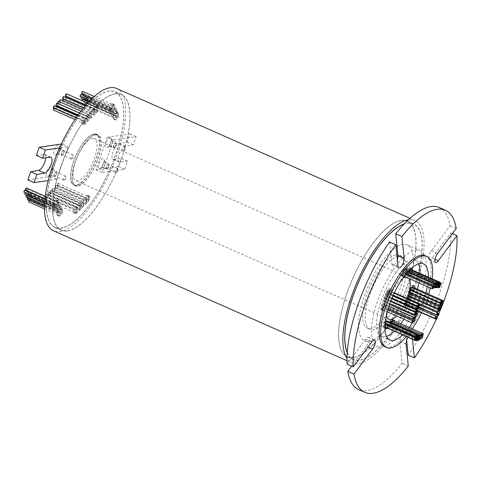 <?xml version="1.0" encoding="UTF-8"?>
<svg xmlns="http://www.w3.org/2000/svg" width="481" height="481" viewBox="0 0 481 481"><rect width="100%" height="100%" fill="white"/><g stroke="black" fill="none" stroke-linecap="round" stroke-linejoin="round"><path stroke-width="0.36" stroke-dasharray="2.4 1.8" d="M407.088 298.148A1.178 0.421 113.9 0 0 407.9 297.114A1.178 0.421 113.9 0 0 407.942 295.983A1.178 0.421 113.9 0 0 407.84 295.977A1.178 0.421 113.9 0 0 407.028 297.011A1.178 0.421 113.9 0 0 406.986 298.136A1.178 0.421 113.9 0 0 407.088 298.148M409.95 289.382A1.178 0.421 113.9 0 0 410.768 288.347A1.178 0.421 113.9 0 0 410.804 287.223A1.178 0.421 113.9 0 0 410.708 287.211A1.178 0.421 113.9 0 0 409.89 288.245A1.178 0.421 113.9 0 0 409.848 289.376A1.178 0.421 113.9 0 0 409.95 289.382M412.061 286.868L412.097 286.88A1.178 0.421 113.9 0 0 412.061 286.868A1.178 0.421 113.9 0 0 411.964 286.856A1.178 0.421 113.9 0 0 411.147 287.891A1.178 0.421 113.9 0 0 411.111 289.015A1.178 0.421 113.9 0 0 411.207 289.027A1.178 0.421 113.9 0 0 411.97 288.113A1.178 0.421 113.9 0 0 412.133 286.929M409.066 292.226A1.178 0.421 113.9 0 0 409.878 291.185A1.178 0.421 113.9 0 0 409.92 290.061A1.178 0.421 113.9 0 0 409.824 290.049A1.178 0.421 113.9 0 0 409.006 291.083A1.178 0.421 113.9 0 0 408.964 292.214A1.178 0.421 113.9 0 0 409.066 292.226M409.92 290.061L410.558 290.344A1.178 0.421 113.9 0 0 410.377 291.823A1.178 0.421 113.9 0 0 410.473 291.835A1.178 0.421 113.9 0 0 411.291 290.795A1.178 0.421 113.9 0 0 411.327 289.67A1.178 0.421 113.9 0 0 411.231 289.658A1.178 0.421 113.9 0 0 410.93 289.851M409.95 292.785A1.178 0.421 113.9 0 0 409.632 294.462A1.178 0.421 113.9 0 0 409.728 294.468A1.178 0.421 113.9 0 0 410.546 293.434A1.178 0.421 113.9 0 0 410.582 292.31A1.178 0.421 113.9 0 0 410.485 292.298A1.178 0.421 113.9 0 0 410.022 292.676M407.966 295.37A1.178 0.421 113.9 0 0 408.784 294.33A1.178 0.421 113.9 0 0 408.826 293.206A1.178 0.421 113.9 0 0 408.724 293.194A1.178 0.421 113.9 0 0 407.906 294.234A1.178 0.421 113.9 0 0 407.87 295.358A1.178 0.421 113.9 0 0 407.966 295.37M405.994 301.28A1.178 0.421 113.9 0 0 406.812 300.246A1.178 0.421 113.9 0 0 406.848 299.122A1.178 0.421 113.9 0 0 406.752 299.11A1.178 0.421 113.9 0 0 405.934 300.144A1.178 0.421 113.9 0 0 405.898 301.268A1.178 0.421 113.9 0 0 405.994 301.28M407.088 302.056A1.178 0.421 113.9 0 0 407.9 301.022A1.178 0.421 113.9 0 0 407.942 299.891A1.178 0.421 113.9 0 0 407.846 299.885A1.178 0.421 113.9 0 0 407.028 300.92A1.178 0.421 113.9 0 0 406.986 302.044A1.178 0.421 113.9 0 0 407.088 302.056M405.387 305.627A1.178 0.421 113.9 0 0 406.204 304.587A1.178 0.421 113.9 0 0 406.247 303.463A1.178 0.421 113.9 0 0 406.144 303.451A1.178 0.421 113.9 0 0 405.333 304.485A1.178 0.421 113.9 0 0 405.291 305.615A1.178 0.421 113.9 0 0 405.387 305.627M404.377 304.84A1.178 0.421 113.9 0 0 405.194 303.8A1.178 0.421 113.9 0 0 405.23 302.675A1.178 0.421 113.9 0 0 405.134 302.663A1.178 0.421 113.9 0 0 404.317 303.703A1.178 0.421 113.9 0 0 404.28 304.828A1.178 0.421 113.9 0 0 404.377 304.84M408.712 297.27A1.178 0.421 113.9 0 0 409.529 296.23A1.178 0.421 113.9 0 0 409.572 295.106A1.178 0.421 113.9 0 0 409.469 295.094A1.178 0.421 113.9 0 0 408.658 296.134A1.178 0.421 113.9 0 0 408.616 297.258A1.178 0.421 113.9 0 0 408.712 297.27M383.754 300.95A1.178 0.421 113.9 0 0 384.566 299.91A1.178 0.421 113.9 0 0 384.608 298.785A1.178 0.421 113.9 0 0 384.511 298.773A1.178 0.421 113.9 0 0 383.694 299.807A1.178 0.421 113.9 0 0 383.652 300.938A1.178 0.421 113.9 0 0 383.754 300.95M384.908 301.419A1.178 0.421 113.9 0 0 385.726 300.378A1.178 0.421 113.9 0 0 385.768 299.254A1.178 0.421 113.9 0 0 385.666 299.242A1.178 0.421 113.9 0 0 384.854 300.276A1.178 0.421 113.9 0 0 384.812 301.407A1.178 0.421 113.9 0 0 384.908 301.419M383.002 307.99A1.178 0.421 113.9 0 0 383.82 306.95A1.178 0.421 113.9 0 0 383.856 305.826A1.178 0.421 113.9 0 0 383.76 305.814A1.178 0.421 113.9 0 0 382.942 306.848A1.178 0.421 113.9 0 0 382.9 307.978A1.178 0.421 113.9 0 0 383.002 307.99M381.301 309.175A1.178 0.421 113.9 0 0 382.118 308.135A1.178 0.421 113.9 0 0 382.154 307.01A1.178 0.421 113.9 0 0 382.058 306.998A1.178 0.421 113.9 0 0 381.241 308.038A1.178 0.421 113.9 0 0 381.205 309.163A1.178 0.421 113.9 0 0 381.301 309.175M382.04 305.748A1.178 0.421 113.9 0 0 382.858 304.707A1.178 0.421 113.9 0 0 382.894 303.583A1.178 0.421 113.9 0 0 382.798 303.571A1.178 0.421 113.9 0 0 381.98 304.611A1.178 0.421 113.9 0 0 381.944 305.736A1.178 0.421 113.9 0 0 382.04 305.748M383.82 304.551A1.178 0.421 113.9 0 0 384.638 303.511A1.178 0.421 113.9 0 0 384.674 302.387A1.178 0.421 113.9 0 0 384.578 302.375A1.178 0.421 113.9 0 0 383.76 303.409A1.178 0.421 113.9 0 0 383.724 304.539A1.178 0.421 113.9 0 0 383.82 304.551M385.972 298.611A1.178 0.421 113.9 0 0 386.79 297.571A1.178 0.421 113.9 0 0 386.826 296.446A1.178 0.421 113.9 0 0 386.73 296.434A1.178 0.421 113.9 0 0 385.912 297.474A1.178 0.421 113.9 0 0 385.876 298.599A1.178 0.421 113.9 0 0 385.972 298.611M384.686 298.16A1.178 0.421 113.9 0 0 385.497 297.126A1.178 0.421 113.9 0 0 385.54 295.995A1.178 0.421 113.9 0 0 385.443 295.983A1.178 0.421 113.9 0 0 384.626 297.024A1.178 0.421 113.9 0 0 384.584 298.148A1.178 0.421 113.9 0 0 384.686 298.16M385.792 295.466A1.178 0.421 113.9 0 0 386.61 294.432A1.178 0.421 113.9 0 0 386.652 293.308A1.178 0.421 113.9 0 0 386.55 293.296A1.178 0.421 113.9 0 0 385.738 294.33A1.178 0.421 113.9 0 0 385.696 295.454A1.178 0.421 113.9 0 0 385.792 295.466M387.067 295.466A1.178 0.421 113.9 0 0 387.884 294.426A1.178 0.421 113.9 0 0 387.926 293.302A1.178 0.421 113.9 0 0 387.824 293.29A1.178 0.421 113.9 0 0 387.007 294.324A1.178 0.421 113.9 0 0 386.971 295.454A1.178 0.421 113.9 0 0 387.067 295.466M390.782 324.723A1.178 0.421 113.9 0 0 391.6 323.689A1.178 0.421 113.9 0 0 391.642 322.559A1.178 0.421 113.9 0 0 391.54 322.547A1.178 0.421 113.9 0 0 390.722 323.587A1.178 0.421 113.9 0 0 390.686 324.711A1.178 0.421 113.9 0 0 390.782 324.723M391.462 322.198A1.178 0.421 113.9 0 0 392.274 321.158A1.178 0.421 113.9 0 0 392.316 320.033A1.178 0.421 113.9 0 0 392.213 320.021A1.178 0.421 113.9 0 0 391.402 321.055A1.178 0.421 113.9 0 0 391.36 322.186A1.178 0.421 113.9 0 0 391.462 322.198M389.73 322.877A1.178 0.421 113.9 0 0 390.542 321.843A1.178 0.421 113.9 0 0 390.584 320.713A1.178 0.421 113.9 0 0 390.488 320.707A1.178 0.421 113.9 0 0 389.67 321.741A1.178 0.421 113.9 0 0 389.628 322.865A1.178 0.421 113.9 0 0 389.73 322.877M388.75 326.094A1.178 0.421 113.9 0 0 389.568 325.06A1.178 0.421 113.9 0 0 389.604 323.929A1.178 0.421 113.9 0 0 389.508 323.923A1.178 0.421 113.9 0 0 388.69 324.958A1.178 0.421 113.9 0 0 388.654 326.082A1.178 0.421 113.9 0 0 388.75 326.094M387.542 325.09A1.178 0.421 113.9 0 0 387.277 326.677A1.178 0.421 113.9 0 0 387.373 326.689A1.178 0.421 113.9 0 0 388.191 325.655A1.178 0.421 113.9 0 0 388.233 324.531A1.178 0.421 113.9 0 0 388.131 324.519A1.178 0.421 113.9 0 0 387.884 324.657M388.42 321.825A1.178 0.421 113.9 0 0 388.059 323.563A1.178 0.421 113.9 0 0 388.155 323.575A1.178 0.421 113.9 0 0 388.973 322.541A1.178 0.421 113.9 0 0 389.009 321.41A1.178 0.421 113.9 0 0 388.913 321.404A1.178 0.421 113.9 0 0 388.57 321.639M386.526 321.482A1.178 0.421 113.9 0 0 385.918 322.613A1.178 0.421 113.9 0 0 385.984 323.442A1.178 0.421 113.9 0 0 386.081 323.454A1.178 0.421 113.9 0 0 386.85 322.535A1.178 0.421 113.9 0 0 387.013 321.35M384.776 326.966A1.178 0.421 113.9 0 0 385.594 325.932A1.178 0.421 113.9 0 0 385.636 324.801A1.178 0.421 113.9 0 0 385.534 324.789A1.178 0.421 113.9 0 0 384.722 325.829A1.178 0.421 113.9 0 0 384.68 326.954A1.178 0.421 113.9 0 0 384.776 326.966M383.489 326.334A1.178 0.421 113.9 0 0 384.307 325.3A1.178 0.421 113.9 0 0 384.343 324.17A1.178 0.421 113.9 0 0 384.247 324.158A1.178 0.421 113.9 0 0 383.429 325.198A1.178 0.421 113.9 0 0 383.393 326.322A1.178 0.421 113.9 0 0 383.489 326.334M384.662 323.196A1.178 0.421 113.9 0 0 385.479 322.162A1.178 0.421 113.9 0 0 385.515 321.031A1.178 0.421 113.9 0 0 385.419 321.019A1.178 0.421 113.9 0 0 384.602 322.06A1.178 0.421 113.9 0 0 384.566 323.184A1.178 0.421 113.9 0 0 384.662 323.196M387.037 292.586A1.178 0.421 113.9 0 0 387.854 291.552A1.178 0.421 113.9 0 0 387.896 290.428A1.178 0.421 113.9 0 0 387.794 290.416A1.178 0.421 113.9 0 0 386.983 291.45A1.178 0.421 113.9 0 0 386.94 292.58A1.178 0.421 113.9 0 0 387.037 292.586M388.173 292.592A1.178 0.421 113.9 0 0 388.991 291.558A1.178 0.421 113.9 0 0 389.027 290.428A1.178 0.421 113.9 0 0 388.931 290.416A1.178 0.421 113.9 0 0 388.113 291.456A1.178 0.421 113.9 0 0 388.077 292.58A1.178 0.421 113.9 0 0 388.173 292.592M401.388 275.162A1.178 0.421 113.9 0 0 402.206 274.122A1.178 0.421 113.9 0 0 402.242 272.998A1.178 0.421 113.9 0 0 402.146 272.986A1.178 0.421 113.9 0 0 401.328 274.026A1.178 0.421 113.9 0 0 401.292 275.15A1.178 0.421 113.9 0 0 401.388 275.162M402.393 272.048A1.178 0.421 113.9 0 0 403.21 271.013A1.178 0.421 113.9 0 0 403.252 269.883A1.178 0.421 113.9 0 0 403.15 269.871A1.178 0.421 113.9 0 0 402.332 270.911A1.178 0.421 113.9 0 0 402.296 272.036A1.178 0.421 113.9 0 0 402.393 272.048M404.287 270.947A1.178 0.421 113.9 0 0 405.104 269.907A1.178 0.421 113.9 0 0 405.14 268.783A1.178 0.421 113.9 0 0 405.044 268.771A1.178 0.421 113.9 0 0 404.226 269.811A1.178 0.421 113.9 0 0 404.19 270.935A1.178 0.421 113.9 0 0 404.287 270.947M403.15 274.435A1.178 0.421 113.9 0 0 403.968 273.4A1.178 0.421 113.9 0 0 404.004 272.276A1.178 0.421 113.9 0 0 403.908 272.264A1.178 0.421 113.9 0 0 403.09 273.298A1.178 0.421 113.9 0 0 403.054 274.429A1.178 0.421 113.9 0 0 403.15 274.435M436.453 285.461L406.054 272.005A1.178 0.421 113.9 0 1 406.054 273.028A1.178 0.421 113.9 0 1 405.297 274.14L406.842 274.819A1.178 0.421 -66.1 0 1 406.74 274.855A1.178 0.421 -66.1 0 1 406.643 274.843A1.178 0.421 -66.1 0 1 406.631 274.837A25.349 9.127 -66.1 0 0 403.204 276.238A3.62 1.305 113.9 0 1 402.735 276.437A3.62 1.305 113.9 0 1 402.435 276.401A3.62 1.305 113.9 0 1 402.381 273.412A3.62 1.305 113.9 0 1 404.599 269.943A32.588 11.73 113.9 0 1 411.297 268.398M406.054 272.005A1.178 0.421 113.9 0 0 405.952 271.999A1.178 0.421 113.9 0 0 405.14 273.022A1.178 0.421 113.9 0 0 405.086 274.158L406.631 274.837M406.625 270.887A1.178 0.421 113.9 0 0 407.443 269.853A1.178 0.421 113.9 0 0 407.479 268.723A1.178 0.421 113.9 0 0 407.383 268.711A1.178 0.421 113.9 0 0 406.565 269.751A1.178 0.421 113.9 0 0 406.529 270.875A1.178 0.421 113.9 0 0 406.625 270.887M408.05 270.677A1.178 0.421 113.9 0 0 408.868 269.643A1.178 0.421 113.9 0 0 408.904 268.512A1.178 0.421 113.9 0 0 408.808 268.506A1.178 0.421 113.9 0 0 407.99 269.54A1.178 0.421 113.9 0 0 407.954 270.665A1.178 0.421 113.9 0 0 408.05 270.677M406.77 273.942A1.178 0.421 113.9 0 0 407.587 272.901A1.178 0.421 113.9 0 0 407.623 271.777A1.178 0.421 113.9 0 0 407.527 271.765A1.178 0.421 113.9 0 0 406.71 272.799A1.178 0.421 113.9 0 0 406.673 273.93A1.178 0.421 113.9 0 0 406.77 273.942M408.189 274.158A1.178 0.421 113.9 0 0 409 273.124A1.178 0.421 113.9 0 0 409.042 271.999A1.178 0.421 113.9 0 0 408.946 271.987A1.178 0.421 113.9 0 0 408.128 273.022A1.178 0.421 113.9 0 0 408.086 274.146A1.178 0.421 113.9 0 0 408.189 274.158M409.295 271.567A1.178 0.421 113.9 0 0 410.113 270.532A1.178 0.421 113.9 0 0 410.149 269.402A1.178 0.421 113.9 0 0 410.052 269.39A1.178 0.421 113.9 0 0 409.235 270.43A1.178 0.421 113.9 0 0 409.199 271.555A1.178 0.421 113.9 0 0 409.295 271.567M386.273 325.024A1.178 0.421 113.9 0 0 385.732 326.142A1.178 0.421 113.9 0 0 385.81 326.894A1.178 0.421 113.9 0 0 385.906 326.906A1.178 0.421 113.9 0 0 386.676 325.992A1.178 0.421 113.9 0 0 386.838 324.807M387.662 321.609A1.178 0.421 113.9 0 0 386.91 322.721A1.178 0.421 113.9 0 0 386.91 323.737A1.178 0.421 113.9 0 0 387.007 323.743A1.178 0.421 113.9 0 0 387.776 322.829A1.178 0.421 113.9 0 0 387.939 321.645M404.635 273.166A1.178 0.421 113.9 0 0 405.447 272.126A1.178 0.421 113.9 0 0 405.489 271.001A1.178 0.421 113.9 0 0 405.393 270.989A1.178 0.421 113.9 0 0 404.575 272.024A1.178 0.421 113.9 0 0 404.533 273.154A1.178 0.421 113.9 0 0 404.635 273.166M405.627 270.31A1.178 0.421 113.9 0 0 406.445 269.276A1.178 0.421 113.9 0 0 406.481 268.151A1.178 0.421 113.9 0 0 406.385 268.139A1.178 0.421 113.9 0 0 405.567 269.174A1.178 0.421 113.9 0 0 405.531 270.304A1.178 0.421 113.9 0 0 405.627 270.31M85.768 97.324A1.178 0.421 -66.1 0 1 85.865 97.336A1.178 0.421 -66.1 0 1 85.828 98.467A1.178 0.421 -66.1 0 1 85.011 99.501A1.178 0.421 -66.1 0 1 84.915 99.489A1.178 0.421 -66.1 0 1 84.951 98.364A1.178 0.421 -66.1 0 1 85.768 97.324M116.661 110.997A1.178 0.421 -66.1 0 1 116.757 111.009A1.178 0.421 -66.1 0 1 116.715 112.139A1.178 0.421 -66.1 0 1 115.903 113.173A1.178 0.421 -66.1 0 1 115.801 113.161A1.178 0.421 -66.1 0 1 115.843 112.037A1.178 0.421 -66.1 0 1 116.661 110.997M87.32 100.932A1.178 0.421 -66.1 0 1 87.422 100.944A1.178 0.421 -66.1 0 1 87.38 102.068A1.178 0.421 -66.1 0 1 86.562 103.108A1.178 0.421 -66.1 0 1 86.466 103.096A1.178 0.421 -66.1 0 1 86.502 101.966A1.178 0.421 -66.1 0 1 87.32 100.932M118.212 114.604A1.178 0.421 -66.1 0 1 118.308 114.616A1.178 0.421 -66.1 0 1 118.272 115.741A1.178 0.421 -66.1 0 1 117.454 116.781A1.178 0.421 -66.1 0 1 117.358 116.769A1.178 0.421 -66.1 0 1 117.394 115.638A1.178 0.421 -66.1 0 1 118.212 114.604M84.903 104.521A1.178 0.421 -66.1 0 1 85.822 103.187A1.178 0.421 -66.1 0 1 85.919 103.199A1.178 0.421 -66.1 0 1 85.883 104.323A1.178 0.421 -66.1 0 1 85.065 105.363A1.178 0.421 -66.1 0 1 84.969 105.351A1.178 0.421 -66.1 0 1 84.836 104.888M116.709 116.859A1.178 0.421 -66.1 0 1 116.811 116.871A1.178 0.421 -66.1 0 1 116.769 117.995A1.178 0.421 -66.1 0 1 115.957 119.035A1.178 0.421 -66.1 0 1 115.855 119.023A1.178 0.421 -66.1 0 1 115.897 117.899A1.178 0.421 -66.1 0 1 116.709 116.859M84.77 101.792A1.178 0.421 -66.1 0 1 84.866 101.804A1.178 0.421 -66.1 0 1 84.824 102.934A1.178 0.421 -66.1 0 1 84.013 103.968A1.178 0.421 -66.1 0 1 83.91 103.956A1.178 0.421 -66.1 0 1 83.953 102.832A1.178 0.421 -66.1 0 1 84.77 101.792M115.656 115.464A1.178 0.421 -66.1 0 1 115.753 115.476A1.178 0.421 -66.1 0 1 115.717 116.606A1.178 0.421 -66.1 0 1 114.899 117.641A1.178 0.421 -66.1 0 1 114.803 117.629A1.178 0.421 -66.1 0 1 114.839 116.504A1.178 0.421 -66.1 0 1 115.656 115.464M86.346 98.773A1.178 0.421 -66.1 0 1 86.442 98.785A1.178 0.421 -66.1 0 1 86.406 99.91A1.178 0.421 -66.1 0 1 85.588 100.95A1.178 0.421 -66.1 0 1 85.492 100.938A1.178 0.421 -66.1 0 1 85.528 99.814A1.178 0.421 -66.1 0 1 86.346 98.773M117.232 112.446A1.178 0.421 -66.1 0 1 117.334 112.458A1.178 0.421 -66.1 0 1 117.292 113.588A1.178 0.421 -66.1 0 1 116.48 114.622A1.178 0.421 -66.1 0 1 116.378 114.61A1.178 0.421 -66.1 0 1 116.42 113.486A1.178 0.421 -66.1 0 1 117.232 112.446M85.005 96.026A1.178 0.421 -66.1 0 1 85.101 96.038A1.178 0.421 -66.1 0 1 85.059 97.162A1.178 0.421 -66.1 0 1 84.247 98.202A1.178 0.421 -66.1 0 1 84.145 98.19A1.178 0.421 -66.1 0 1 84.187 97.06A1.178 0.421 -66.1 0 1 85.005 96.026M115.891 109.698A1.178 0.421 -66.1 0 1 115.987 109.71A1.178 0.421 -66.1 0 1 115.951 110.834A1.178 0.421 -66.1 0 1 115.133 111.875A1.178 0.421 -66.1 0 1 115.037 111.863A1.178 0.421 -66.1 0 1 115.073 110.732A1.178 0.421 -66.1 0 1 115.891 109.698M82.804 99.29A1.178 0.421 -66.1 0 1 83.297 98.858A1.178 0.421 -66.1 0 1 83.399 98.87A1.178 0.421 -66.1 0 1 83.357 99.994A1.178 0.421 -66.1 0 1 82.54 101.034A1.178 0.421 -66.1 0 1 82.443 101.022A1.178 0.421 -66.1 0 1 82.317 100.806M114.189 112.53A1.178 0.421 -66.1 0 1 114.286 112.542A1.178 0.421 -66.1 0 1 114.25 113.666A1.178 0.421 -66.1 0 1 113.432 114.706A1.178 0.421 -66.1 0 1 113.336 114.694A1.178 0.421 -66.1 0 1 113.372 113.57A1.178 0.421 -66.1 0 1 114.189 112.53M81.481 97.12A1.178 0.421 -66.1 0 1 82.125 96.447A1.178 0.421 -66.1 0 1 82.227 96.459A1.178 0.421 -66.1 0 1 82.185 97.589A1.178 0.421 -66.1 0 1 81.367 98.623M113.017 110.125A1.178 0.421 -66.1 0 1 113.113 110.131A1.178 0.421 -66.1 0 1 113.077 111.261A1.178 0.421 -66.1 0 1 112.259 112.295A1.178 0.421 -66.1 0 1 112.163 112.283A1.178 0.421 -66.1 0 1 112.199 111.159A1.178 0.421 -66.1 0 1 113.017 110.125M83.159 94.156A1.178 0.421 -66.1 0 1 83.748 93.585A1.178 0.421 -66.1 0 1 83.844 93.597A1.178 0.421 -66.1 0 1 83.808 94.721A1.178 0.421 -66.1 0 1 82.991 95.755A1.178 0.421 -66.1 0 1 82.894 95.749A1.178 0.421 -66.1 0 1 82.78 95.124M114.634 107.257A1.178 0.421 -66.1 0 1 114.737 107.269A1.178 0.421 -66.1 0 1 114.694 108.393A1.178 0.421 -66.1 0 1 113.877 109.434A1.178 0.421 -66.1 0 1 113.781 109.421A1.178 0.421 -66.1 0 1 113.823 108.291A1.178 0.421 -66.1 0 1 114.634 107.257M82.858 91.48A1.178 0.421 -66.1 0 1 82.696 92.665A1.178 0.421 -66.1 0 1 81.932 93.579M113.582 105.074A1.178 0.421 -66.1 0 1 113.678 105.086A1.178 0.421 -66.1 0 1 113.636 106.217A1.178 0.421 -66.1 0 1 112.825 107.251A1.178 0.421 -66.1 0 1 112.722 107.239A1.178 0.421 -66.1 0 1 112.764 106.115A1.178 0.421 -66.1 0 1 113.582 105.074M81.223 94.462A1.178 0.421 -66.1 0 1 81.061 95.647A1.178 0.421 -66.1 0 1 80.297 96.561M111.941 108.063A1.178 0.421 -66.1 0 1 112.043 108.075A1.178 0.421 -66.1 0 1 112.001 109.199A1.178 0.421 -66.1 0 1 111.183 110.239A1.178 0.421 -66.1 0 1 111.087 110.227A1.178 0.421 -66.1 0 1 111.129 109.097A1.178 0.421 -66.1 0 1 111.941 108.063M66.216 96.675A1.178 0.421 -66.1 0 1 66.053 97.859A1.178 0.421 -66.1 0 1 65.284 98.773A1.178 0.421 -66.1 0 1 65.188 98.761A1.178 0.421 -66.1 0 1 65.392 97.282M96.934 110.275A1.178 0.421 -66.1 0 1 97.03 110.287A1.178 0.421 -66.1 0 1 96.994 111.412A1.178 0.421 -66.1 0 1 96.176 112.446A1.178 0.421 -66.1 0 1 96.08 112.434A1.178 0.421 -66.1 0 1 96.116 111.309A1.178 0.421 -66.1 0 1 96.934 110.275M66.594 93.879A1.178 0.421 -66.1 0 1 66.432 95.058A1.178 0.421 -66.1 0 1 65.663 95.978M97.312 107.473A1.178 0.421 -66.1 0 1 97.409 107.485A1.178 0.421 -66.1 0 1 97.372 108.61A1.178 0.421 -66.1 0 1 96.555 109.65A1.178 0.421 -66.1 0 1 96.459 109.638A1.178 0.421 -66.1 0 1 96.495 108.508A1.178 0.421 -66.1 0 1 97.312 107.473M63.823 96.621A1.178 0.421 -66.1 0 1 63.66 97.805A1.178 0.421 -66.1 0 1 62.891 98.719M94.541 110.215A1.178 0.421 -66.1 0 1 94.637 110.227A1.178 0.421 -66.1 0 1 94.601 111.358A1.178 0.421 -66.1 0 1 93.783 112.392A1.178 0.421 -66.1 0 1 93.687 112.38A1.178 0.421 -66.1 0 1 93.723 111.255A1.178 0.421 -66.1 0 1 94.541 110.215M63.516 99.29A1.178 0.421 -66.1 0 1 63.348 100.475A1.178 0.421 -66.1 0 1 62.584 101.389A1.178 0.421 -66.1 0 1 62.488 101.377A1.178 0.421 -66.1 0 1 62.446 100.481M94.234 112.891A1.178 0.421 -66.1 0 1 94.33 112.903A1.178 0.421 -66.1 0 1 94.288 114.027A1.178 0.421 -66.1 0 1 93.476 115.061A1.178 0.421 -66.1 0 1 93.374 115.055A1.178 0.421 -66.1 0 1 93.416 113.925A1.178 0.421 -66.1 0 1 94.234 112.891M60.275 102.249A1.178 0.421 -66.1 0 1 60.372 102.261A1.178 0.421 -66.1 0 1 60.335 103.385A1.178 0.421 -66.1 0 1 59.518 104.425A1.178 0.421 -66.1 0 1 59.416 104.413A1.178 0.421 -66.1 0 1 59.458 103.289A1.178 0.421 -66.1 0 1 60.275 102.249M91.162 115.921A1.178 0.421 -66.1 0 1 91.264 115.933A1.178 0.421 -66.1 0 1 91.222 117.057A1.178 0.421 -66.1 0 1 90.404 118.098A1.178 0.421 -66.1 0 1 90.308 118.085A1.178 0.421 -66.1 0 1 90.344 116.961A1.178 0.421 -66.1 0 1 91.162 115.921M60.636 99.717A1.178 0.421 -66.1 0 1 60.474 100.902A1.178 0.421 -66.1 0 1 59.71 101.816A1.178 0.421 -66.1 0 1 59.608 101.804A1.178 0.421 -66.1 0 1 59.5 101.659M91.354 113.312A1.178 0.421 -66.1 0 1 91.45 113.324A1.178 0.421 -66.1 0 1 91.414 114.448A1.178 0.421 -66.1 0 1 90.596 115.488A1.178 0.421 -66.1 0 1 90.5 115.476A1.178 0.421 -66.1 0 1 90.536 114.352A1.178 0.421 -66.1 0 1 91.354 113.312M57.131 103.181A1.178 0.421 -66.1 0 1 56.968 104.365A1.178 0.421 -66.1 0 1 56.205 105.279M87.849 116.775A1.178 0.421 -66.1 0 1 87.945 116.787A1.178 0.421 -66.1 0 1 87.909 117.911A1.178 0.421 -66.1 0 1 87.091 118.951A1.178 0.421 -66.1 0 1 86.995 118.939A1.178 0.421 -66.1 0 1 87.031 117.815A1.178 0.421 -66.1 0 1 87.849 116.775M56.662 106.036A1.178 0.421 -66.1 0 1 56.499 107.221A1.178 0.421 -66.1 0 1 55.736 108.135A1.178 0.421 -66.1 0 1 55.634 108.123A1.178 0.421 -66.1 0 1 55.928 106.487M87.38 119.631A1.178 0.421 -66.1 0 1 87.476 119.643A1.178 0.421 -66.1 0 1 87.44 120.773A1.178 0.421 -66.1 0 1 86.622 121.807A1.178 0.421 -66.1 0 1 86.526 121.795A1.178 0.421 -66.1 0 1 86.562 120.671A1.178 0.421 -66.1 0 1 87.38 119.631M53.884 108.153A1.178 0.421 -66.1 0 1 54.299 107.828A1.178 0.421 -66.1 0 1 54.395 107.84A1.178 0.421 -66.1 0 1 54.359 108.971A1.178 0.421 -66.1 0 1 53.541 110.005M85.191 121.501A1.178 0.421 -66.1 0 1 85.287 121.513A1.178 0.421 -66.1 0 1 85.251 122.643A1.178 0.421 -66.1 0 1 84.434 123.677A1.178 0.421 -66.1 0 1 84.337 123.665A1.178 0.421 -66.1 0 1 84.373 122.541A1.178 0.421 -66.1 0 1 85.191 121.501M54.467 105.874A1.178 0.421 -66.1 0 1 54.305 107.053A1.178 0.421 -66.1 0 1 53.535 107.972M85.185 119.468A1.178 0.421 -66.1 0 1 85.281 119.48A1.178 0.421 -66.1 0 1 85.245 120.605A1.178 0.421 -66.1 0 1 84.428 121.645A1.178 0.421 -66.1 0 1 84.331 121.633A1.178 0.421 -66.1 0 1 84.367 120.509A1.178 0.421 -66.1 0 1 85.185 119.468M25.078 190.266A1.178 0.421 -66.1 0 1 24.916 191.45A1.178 0.421 -66.1 0 1 24.146 192.364M55.796 203.866A1.178 0.421 -66.1 0 1 55.892 203.878A1.178 0.421 -66.1 0 1 55.856 205.002A1.178 0.421 -66.1 0 1 55.038 206.036A1.178 0.421 -66.1 0 1 54.942 206.03A1.178 0.421 -66.1 0 1 54.978 204.9A1.178 0.421 -66.1 0 1 55.796 203.866M26.575 188.011A1.178 0.421 -66.1 0 1 26.413 189.195A1.178 0.421 -66.1 0 1 25.649 190.109M57.293 201.605A1.178 0.421 -66.1 0 1 57.395 201.617A1.178 0.421 -66.1 0 1 57.353 202.748A1.178 0.421 -66.1 0 1 56.536 203.782A1.178 0.421 -66.1 0 1 56.439 203.77A1.178 0.421 -66.1 0 1 56.475 202.645A1.178 0.421 -66.1 0 1 57.293 201.605M26.575 190.554A1.178 0.421 -66.1 0 1 27.459 189.328A1.178 0.421 -66.1 0 1 27.555 189.34A1.178 0.421 -66.1 0 1 27.519 190.464A1.178 0.421 -66.1 0 1 26.702 191.504A1.178 0.421 -66.1 0 1 26.605 191.492A1.178 0.421 -66.1 0 1 26.497 190.861M58.351 203A1.178 0.421 -66.1 0 1 58.448 203.012A1.178 0.421 -66.1 0 1 58.405 204.136A1.178 0.421 -66.1 0 1 57.594 205.177A1.178 0.421 -66.1 0 1 57.492 205.165A1.178 0.421 -66.1 0 1 57.534 204.04A1.178 0.421 -66.1 0 1 58.351 203M25.301 192.905A1.178 0.421 -66.1 0 1 25.884 192.346A1.178 0.421 -66.1 0 1 25.98 192.358A1.178 0.421 -66.1 0 1 25.944 193.482A1.178 0.421 -66.1 0 1 25.126 194.522M56.77 206.018A1.178 0.421 -66.1 0 1 56.872 206.03A1.178 0.421 -66.1 0 1 56.83 207.161A1.178 0.421 -66.1 0 1 56.012 208.195A1.178 0.421 -66.1 0 1 55.916 208.183A1.178 0.421 -66.1 0 1 55.952 207.058A1.178 0.421 -66.1 0 1 56.77 206.018M26.257 195.058A1.178 0.421 -66.1 0 1 26.864 194.456A1.178 0.421 -66.1 0 1 26.96 194.468A1.178 0.421 -66.1 0 1 26.924 195.593A1.178 0.421 -66.1 0 1 26.106 196.633M57.75 208.129A1.178 0.421 -66.1 0 1 57.852 208.141A1.178 0.421 -66.1 0 1 57.81 209.265A1.178 0.421 -66.1 0 1 56.992 210.305A1.178 0.421 -66.1 0 1 56.896 210.293A1.178 0.421 -66.1 0 1 56.932 209.163A1.178 0.421 -66.1 0 1 57.75 208.129M28.626 191.973A1.178 0.421 -66.1 0 1 28.728 191.985A1.178 0.421 -66.1 0 1 28.686 193.109A1.178 0.421 -66.1 0 1 27.868 194.144A1.178 0.421 -66.1 0 1 27.772 194.132A1.178 0.421 -66.1 0 1 27.814 193.007A1.178 0.421 -66.1 0 1 28.626 191.973M59.518 205.646A1.178 0.421 -66.1 0 1 59.614 205.658A1.178 0.421 -66.1 0 1 59.578 206.782A1.178 0.421 -66.1 0 1 58.76 207.816A1.178 0.421 -66.1 0 1 58.664 207.81A1.178 0.421 -66.1 0 1 58.7 206.68A1.178 0.421 -66.1 0 1 59.518 205.646M30.099 194.673A1.178 0.421 -66.1 0 1 30.195 194.685A1.178 0.421 -66.1 0 1 30.159 195.809A1.178 0.421 -66.1 0 1 29.341 196.849A1.178 0.421 -66.1 0 1 29.245 196.837A1.178 0.421 -66.1 0 1 29.281 195.707A1.178 0.421 -66.1 0 1 30.099 194.673M60.991 208.345A1.178 0.421 -66.1 0 1 61.087 208.357A1.178 0.421 -66.1 0 1 61.051 209.482A1.178 0.421 -66.1 0 1 60.233 210.522A1.178 0.421 -66.1 0 1 60.137 210.51A1.178 0.421 -66.1 0 1 60.173 209.385A1.178 0.421 -66.1 0 1 60.991 208.345M27.688 198.509A1.178 0.421 -66.1 0 1 28.481 197.541A1.178 0.421 -66.1 0 1 28.577 197.553A1.178 0.421 -66.1 0 1 28.541 198.677A1.178 0.421 -66.1 0 1 27.724 199.711M59.367 211.213A1.178 0.421 -66.1 0 1 59.47 211.225A1.178 0.421 -66.1 0 1 59.428 212.349A1.178 0.421 -66.1 0 1 58.61 213.384A1.178 0.421 -66.1 0 1 58.514 213.378A1.178 0.421 -66.1 0 1 58.55 212.247A1.178 0.421 -66.1 0 1 59.367 211.213M28.95 200.288A1.178 0.421 -66.1 0 1 29.539 199.717A1.178 0.421 -66.1 0 1 29.636 199.729A1.178 0.421 -66.1 0 1 29.594 200.854A1.178 0.421 -66.1 0 1 28.782 201.894M60.426 213.39A1.178 0.421 -66.1 0 1 60.522 213.402A1.178 0.421 -66.1 0 1 60.486 214.526A1.178 0.421 -66.1 0 1 59.668 215.566A1.178 0.421 -66.1 0 1 59.572 215.554A1.178 0.421 -66.1 0 1 59.608 214.43A1.178 0.421 -66.1 0 1 60.426 213.39M31.175 196.735A1.178 0.421 -66.1 0 1 31.271 196.747A1.178 0.421 -66.1 0 1 31.235 197.871A1.178 0.421 -66.1 0 1 30.417 198.906A1.178 0.421 -66.1 0 1 30.315 198.9A1.178 0.421 -66.1 0 1 30.357 197.769A1.178 0.421 -66.1 0 1 31.175 196.735M62.061 210.407A1.178 0.421 -66.1 0 1 62.163 210.419A1.178 0.421 -66.1 0 1 62.121 211.544A1.178 0.421 -66.1 0 1 61.303 212.578A1.178 0.421 -66.1 0 1 61.207 212.572A1.178 0.421 -66.1 0 1 61.243 211.442A1.178 0.421 -66.1 0 1 62.061 210.407M84.554 99.561A1.178 0.421 -66.1 0 1 84.65 99.573A1.178 0.421 -66.1 0 1 84.614 100.697A1.178 0.421 -66.1 0 1 83.796 101.738A1.178 0.421 -66.1 0 1 83.7 101.725A1.178 0.421 -66.1 0 1 83.736 100.601A1.178 0.421 -66.1 0 1 84.554 99.561M115.446 113.233A1.178 0.421 -66.1 0 1 115.542 113.245A1.178 0.421 -66.1 0 1 115.5 114.376A1.178 0.421 -66.1 0 1 114.688 115.41A1.178 0.421 -66.1 0 1 114.586 115.398A1.178 0.421 -66.1 0 1 114.628 114.274A1.178 0.421 -66.1 0 1 115.446 113.233M58.369 103.421A1.178 0.421 -66.1 0 1 58.466 103.433A1.178 0.421 -66.1 0 1 58.423 104.557A1.178 0.421 -66.1 0 1 57.612 105.598A1.178 0.421 -66.1 0 1 57.51 105.586A1.178 0.421 -66.1 0 1 57.552 104.455A1.178 0.421 -66.1 0 1 58.369 103.421M89.256 117.093A1.178 0.421 -66.1 0 1 89.352 117.105A1.178 0.421 -66.1 0 1 89.316 118.23A1.178 0.421 -66.1 0 1 88.498 119.27A1.178 0.421 -66.1 0 1 88.402 119.258A1.178 0.421 -66.1 0 1 88.438 118.128A1.178 0.421 -66.1 0 1 89.256 117.093M58.832 101.395A1.178 0.421 -66.1 0 1 58.67 102.579A1.178 0.421 -66.1 0 1 57.906 103.493A1.178 0.421 -66.1 0 1 57.804 103.481A1.178 0.421 -66.1 0 1 57.726 103.409M89.55 114.995A1.178 0.421 -66.1 0 1 89.646 115.001A1.178 0.421 -66.1 0 1 89.61 116.131A1.178 0.421 -66.1 0 1 88.793 117.166A1.178 0.421 -66.1 0 1 88.696 117.154A1.178 0.421 -66.1 0 1 88.732 116.029A1.178 0.421 -66.1 0 1 89.55 114.995M45.328 195.659A1.178 0.421 -66.1 0 1 46.182 194.522A1.178 0.421 -66.1 0 1 46.278 194.534A1.178 0.421 -66.1 0 1 46.242 195.659A1.178 0.421 -66.1 0 1 45.424 196.699A1.178 0.421 -66.1 0 1 45.328 196.687A1.178 0.421 -66.1 0 1 45.196 196.218M77.074 208.195A1.178 0.421 -66.1 0 1 77.17 208.207A1.178 0.421 -66.1 0 1 77.134 209.331A1.178 0.421 -66.1 0 1 76.317 210.371A1.178 0.421 -66.1 0 1 76.22 210.359A1.178 0.421 -66.1 0 1 76.257 209.229A1.178 0.421 -66.1 0 1 77.074 208.195M45.803 197.318A1.178 0.421 -66.1 0 1 45.905 197.33A1.178 0.421 -66.1 0 1 45.863 198.461A1.178 0.421 -66.1 0 1 45.046 199.495A1.178 0.421 -66.1 0 1 44.949 199.483A1.178 0.421 -66.1 0 1 44.992 198.358A1.178 0.421 -66.1 0 1 45.803 197.318M76.695 210.997A1.178 0.421 -66.1 0 1 76.792 211.003A1.178 0.421 -66.1 0 1 76.756 212.133A1.178 0.421 -66.1 0 1 75.938 213.167A1.178 0.421 -66.1 0 1 75.842 213.155A1.178 0.421 -66.1 0 1 75.878 212.031A1.178 0.421 -66.1 0 1 76.695 210.997M48.575 194.577A1.178 0.421 -66.1 0 1 48.677 194.589A1.178 0.421 -66.1 0 1 48.635 195.713A1.178 0.421 -66.1 0 1 47.817 196.753A1.178 0.421 -66.1 0 1 47.721 196.741A1.178 0.421 -66.1 0 1 47.757 195.617A1.178 0.421 -66.1 0 1 48.575 194.577M79.467 208.249A1.178 0.421 -66.1 0 1 79.563 208.261A1.178 0.421 -66.1 0 1 79.527 209.391A1.178 0.421 -66.1 0 1 78.71 210.425A1.178 0.421 -66.1 0 1 78.613 210.413A1.178 0.421 -66.1 0 1 78.65 209.289A1.178 0.421 -66.1 0 1 79.467 208.249M48.888 191.907A1.178 0.421 -66.1 0 1 48.984 191.919A1.178 0.421 -66.1 0 1 48.942 193.043A1.178 0.421 -66.1 0 1 48.13 194.077A1.178 0.421 -66.1 0 1 48.028 194.071A1.178 0.421 -66.1 0 1 48.07 192.941A1.178 0.421 -66.1 0 1 48.888 191.907M79.774 205.579A1.178 0.421 -66.1 0 1 79.87 205.591A1.178 0.421 -66.1 0 1 79.834 206.716A1.178 0.421 -66.1 0 1 79.016 207.756A1.178 0.421 -66.1 0 1 78.92 207.744A1.178 0.421 -66.1 0 1 78.956 206.614A1.178 0.421 -66.1 0 1 79.774 205.579M52.501 188.456A1.178 0.421 -66.1 0 1 52.597 188.468A1.178 0.421 -66.1 0 1 52.561 189.592A1.178 0.421 -66.1 0 1 51.744 190.626A1.178 0.421 -66.1 0 1 51.647 190.62A1.178 0.421 -66.1 0 1 51.683 189.49A1.178 0.421 -66.1 0 1 52.501 188.456M83.387 202.128A1.178 0.421 -66.1 0 1 83.49 202.14A1.178 0.421 -66.1 0 1 83.447 203.265A1.178 0.421 -66.1 0 1 82.63 204.305A1.178 0.421 -66.1 0 1 82.534 204.293A1.178 0.421 -66.1 0 1 82.576 203.162A1.178 0.421 -66.1 0 1 83.387 202.128M52.633 190.656A1.178 0.421 -66.1 0 1 52.73 190.668A1.178 0.421 -66.1 0 1 52.694 191.799A1.178 0.421 -66.1 0 1 51.876 192.833A1.178 0.421 -66.1 0 1 51.78 192.821A1.178 0.421 -66.1 0 1 51.816 191.697A1.178 0.421 -66.1 0 1 52.633 190.656M83.526 204.329A1.178 0.421 -66.1 0 1 83.622 204.341A1.178 0.421 -66.1 0 1 83.58 205.471A1.178 0.421 -66.1 0 1 82.768 206.505A1.178 0.421 -66.1 0 1 82.666 206.493A1.178 0.421 -66.1 0 1 82.708 205.369A1.178 0.421 -66.1 0 1 83.526 204.329M55.267 188.017A1.178 0.421 -66.1 0 1 55.363 188.029A1.178 0.421 -66.1 0 1 55.327 189.159A1.178 0.421 -66.1 0 1 54.509 190.193A1.178 0.421 -66.1 0 1 54.413 190.181A1.178 0.421 -66.1 0 1 54.449 189.057A1.178 0.421 -66.1 0 1 55.267 188.017M86.159 201.689A1.178 0.421 -66.1 0 1 86.255 201.701A1.178 0.421 -66.1 0 1 86.213 202.832A1.178 0.421 -66.1 0 1 85.402 203.866A1.178 0.421 -66.1 0 1 85.299 203.854A1.178 0.421 -66.1 0 1 85.341 202.729A1.178 0.421 -66.1 0 1 86.159 201.689M55.736 185.161A1.178 0.421 -66.1 0 1 55.832 185.173A1.178 0.421 -66.1 0 1 55.796 186.297A1.178 0.421 -66.1 0 1 54.978 187.337A1.178 0.421 -66.1 0 1 54.882 187.325A1.178 0.421 -66.1 0 1 54.918 186.201A1.178 0.421 -66.1 0 1 55.736 185.161M86.628 198.833A1.178 0.421 -66.1 0 1 86.724 198.845A1.178 0.421 -66.1 0 1 86.682 199.976A1.178 0.421 -66.1 0 1 85.871 201.01A1.178 0.421 -66.1 0 1 85.768 200.998A1.178 0.421 -66.1 0 1 85.81 199.874A1.178 0.421 -66.1 0 1 86.628 198.833M57.924 183.291A1.178 0.421 -66.1 0 1 58.027 183.303A1.178 0.421 -66.1 0 1 57.985 184.427A1.178 0.421 -66.1 0 1 57.167 185.468A1.178 0.421 -66.1 0 1 57.071 185.456A1.178 0.421 -66.1 0 1 57.107 184.331A1.178 0.421 -66.1 0 1 57.924 183.291M88.817 196.963A1.178 0.421 -66.1 0 1 88.913 196.976A1.178 0.421 -66.1 0 1 88.877 198.1A1.178 0.421 -66.1 0 1 88.059 199.14A1.178 0.421 -66.1 0 1 87.963 199.128A1.178 0.421 -66.1 0 1 87.999 198.004A1.178 0.421 -66.1 0 1 88.817 196.963M57.93 185.323A1.178 0.421 -66.1 0 1 58.027 185.335A1.178 0.421 -66.1 0 1 57.991 186.466A1.178 0.421 -66.1 0 1 57.173 187.5A1.178 0.421 -66.1 0 1 57.077 187.488A1.178 0.421 -66.1 0 1 57.113 186.363A1.178 0.421 -66.1 0 1 57.93 185.323M88.823 198.996A1.178 0.421 -66.1 0 1 88.919 199.008A1.178 0.421 -66.1 0 1 88.883 200.138A1.178 0.421 -66.1 0 1 88.065 201.172A1.178 0.421 -66.1 0 1 87.969 201.16A1.178 0.421 -66.1 0 1 88.005 200.036A1.178 0.421 -66.1 0 1 88.823 198.996M27.116 197.108A1.178 0.421 -66.1 0 1 27.928 196.074A1.178 0.421 -66.1 0 1 28.024 196.086A1.178 0.421 -66.1 0 1 27.988 197.21A1.178 0.421 -66.1 0 1 27.17 198.25M58.82 209.746A1.178 0.421 -66.1 0 1 58.916 209.758A1.178 0.421 -66.1 0 1 58.88 210.882A1.178 0.421 -66.1 0 1 58.063 211.923A1.178 0.421 -66.1 0 1 57.967 211.911A1.178 0.421 -66.1 0 1 58.003 210.786A1.178 0.421 -66.1 0 1 58.82 209.746M29.233 193.35A1.178 0.421 -66.1 0 1 29.329 193.362A1.178 0.421 -66.1 0 1 29.293 194.492A1.178 0.421 -66.1 0 1 28.475 195.526A1.178 0.421 -66.1 0 1 28.379 195.514A1.178 0.421 -66.1 0 1 28.415 194.39A1.178 0.421 -66.1 0 1 29.233 193.35M60.119 207.028A1.178 0.421 -66.1 0 1 60.221 207.034A1.178 0.421 -66.1 0 1 60.179 208.165A1.178 0.421 -66.1 0 1 59.361 209.199A1.178 0.421 -66.1 0 1 59.265 209.187A1.178 0.421 -66.1 0 1 59.307 208.063A1.178 0.421 -66.1 0 1 60.119 207.028M50.186 193.14A1.178 0.421 -66.1 0 1 50.283 193.152A1.178 0.421 -66.1 0 1 50.246 194.282A1.178 0.421 -66.1 0 1 49.429 195.316A1.178 0.421 -66.1 0 1 49.333 195.304A1.178 0.421 -66.1 0 1 49.369 194.18A1.178 0.421 -66.1 0 1 50.186 193.14M81.079 206.812A1.178 0.421 -66.1 0 1 81.175 206.824A1.178 0.421 -66.1 0 1 81.133 207.954A1.178 0.421 -66.1 0 1 80.321 208.988A1.178 0.421 -66.1 0 1 80.219 208.976A1.178 0.421 -66.1 0 1 80.261 207.852A1.178 0.421 -66.1 0 1 81.079 206.812M50.493 190.47A1.178 0.421 -66.1 0 1 50.589 190.482A1.178 0.421 -66.1 0 1 50.553 191.606A1.178 0.421 -66.1 0 1 49.735 192.647A1.178 0.421 -66.1 0 1 49.639 192.634A1.178 0.421 -66.1 0 1 49.675 191.504A1.178 0.421 -66.1 0 1 50.493 190.47M81.385 204.142A1.178 0.421 -66.1 0 1 81.481 204.154A1.178 0.421 -66.1 0 1 81.445 205.279A1.178 0.421 -66.1 0 1 80.628 206.319A1.178 0.421 -66.1 0 1 80.531 206.307A1.178 0.421 -66.1 0 1 80.567 205.177A1.178 0.421 -66.1 0 1 81.385 204.142M54.63 176.184A2.261 0.812 -66.1 0 1 54.443 176.16A2.261 0.812 -66.1 0 1 54.515 173.996A2.261 0.812 -66.1 0 1 56.085 172A2.261 0.812 -66.1 0 1 56.277 172.024A2.261 0.812 -66.1 0 1 56.199 174.188A2.261 0.812 -66.1 0 1 54.63 176.184M63.895 180.285A2.261 0.812 -66.1 0 1 63.708 180.267A2.261 0.812 -66.1 0 1 63.781 178.096A2.261 0.812 -66.1 0 1 65.356 176.106A2.261 0.812 -66.1 0 1 65.542 176.124A2.261 0.812 -66.1 0 1 65.807 176.822A2.261 0.812 -66.1 0 1 64.4 179.996A2.261 0.812 -66.1 0 1 63.895 180.285M62.031 154.942A2.261 0.812 -66.1 0 1 61.839 154.918A2.261 0.812 -66.1 0 1 61.917 152.754A2.261 0.812 -66.1 0 1 63.486 150.757A2.261 0.812 -66.1 0 1 63.672 150.781A2.261 0.812 -66.1 0 1 63.6 152.946A2.261 0.812 -66.1 0 1 62.031 154.942M71.296 159.043A2.261 0.812 -66.1 0 1 71.11 159.019A2.261 0.812 -66.1 0 1 71.182 156.854A2.261 0.812 -66.1 0 1 72.751 154.858A2.261 0.812 -66.1 0 1 72.938 154.882A2.261 0.812 -66.1 0 1 73.202 155.573A2.261 0.812 -66.1 0 1 71.801 158.748A2.261 0.812 -66.1 0 1 71.296 159.043M50.986 166.173A5.61 2.02 113.9 0 0 46.873 171.699A5.61 2.02 113.9 0 0 47.372 176.545A5.61 2.02 113.9 0 0 47.799 176.407A5.61 2.02 113.9 0 0 51.028 172.174A5.61 2.02 113.9 0 0 51.99 166.937A5.61 2.02 113.9 0 0 50.986 166.173M50.565 175.06A2.898 1.04 -66.1 0 1 50.325 175.036A2.898 1.04 -66.1 0 1 50.421 172.258A2.898 1.04 -66.1 0 1 52.429 169.709A2.898 1.04 -66.1 0 1 52.669 169.733A2.898 1.04 -66.1 0 1 52.946 170.106A2.898 1.04 -66.1 0 1 52.453 172.805A2.898 1.04 -66.1 0 1 50.782 174.988A2.898 1.04 -66.1 0 1 50.565 175.06M58.381 144.931A5.61 2.02 113.9 0 0 54.275 150.457A5.61 2.02 113.9 0 0 54.774 155.303A5.61 2.02 113.9 0 0 55.195 155.165A5.61 2.02 113.9 0 0 58.423 150.932A5.61 2.02 113.9 0 0 59.385 145.695A5.61 2.02 113.9 0 0 58.381 144.931M57.96 153.818A2.898 1.04 -66.1 0 1 57.72 153.788A2.898 1.04 -66.1 0 1 57.816 151.016A2.898 1.04 -66.1 0 1 59.824 148.461A2.898 1.04 -66.1 0 1 60.065 148.491A2.898 1.04 -66.1 0 1 60.347 148.857A2.898 1.04 -66.1 0 1 59.848 151.563A2.898 1.04 -66.1 0 1 58.183 153.746A2.898 1.04 -66.1 0 1 57.96 153.818M56.289 171.416A2.898 1.04 113.9 0 0 54.281 173.972A2.898 1.04 113.9 0 0 54.185 176.743A2.898 1.04 113.9 0 0 54.425 176.767A2.898 1.04 113.9 0 0 56.439 174.218A2.898 1.04 113.9 0 0 56.53 171.446A2.898 1.04 113.9 0 0 56.289 171.416M63.69 150.174A2.898 1.04 113.9 0 0 61.676 152.724A2.898 1.04 113.9 0 0 61.586 155.495A2.898 1.04 113.9 0 0 61.827 155.525A2.898 1.04 113.9 0 0 63.835 152.976A2.898 1.04 113.9 0 0 63.931 150.198A2.898 1.04 113.9 0 0 63.69 150.174M353.475 357.401A74.044 26.653 113.9 0 0 404.864 292.159A74.044 26.653 113.9 0 0 407.269 221.272A74.044 26.653 113.9 0 0 401.124 220.569A74.044 26.653 113.9 0 0 349.735 285.81A74.044 26.653 113.9 0 0 347.33 356.692A74.044 26.653 113.9 0 0 353.475 357.401M347.27 352.381A74.044 26.653 113.9 0 0 353.505 359.427A74.044 26.653 113.9 0 0 359.65 360.137A74.044 26.653 113.9 0 0 411.039 294.895A74.044 26.653 113.9 0 0 413.45 224.008A74.044 26.653 113.9 0 0 407.305 223.298A74.044 26.653 113.9 0 0 404.034 224.128M347.246 352.681A74.224 26.72 113.9 0 0 353.433 359.596A74.224 26.72 113.9 0 0 359.596 360.305A74.224 26.72 113.9 0 0 411.111 294.901A74.224 26.72 113.9 0 0 413.522 223.845A74.224 26.72 113.9 0 0 407.359 223.136A74.224 26.72 113.9 0 0 404.244 223.905M401.184 220.4A74.224 26.72 113.9 0 0 349.669 285.798A74.224 26.72 113.9 0 0 347.252 356.86A74.224 26.72 113.9 0 0 353.415 357.569A74.224 26.72 113.9 0 0 404.93 292.165A74.224 26.72 113.9 0 0 407.341 221.11A74.224 26.72 113.9 0 0 401.184 220.4M115.085 93.957A74.044 26.653 -66.1 0 1 121.23 94.661A74.044 26.653 -66.1 0 1 118.819 165.548A74.044 26.653 -66.1 0 1 67.43 230.79A74.044 26.653 -66.1 0 1 61.285 230.08A74.044 26.653 -66.1 0 1 63.696 159.199A74.044 26.653 -66.1 0 1 115.085 93.957M116.588 88.45A77.85 28.024 -66.1 0 1 121.897 138.738L136.111 136.646L133.273 144.799L125.397 146.158A8.598 3.096 113.9 0 0 119.426 153.74A8.598 3.096 113.9 0 0 119.144 161.971A8.598 3.096 113.9 0 0 119.859 162.055L127.591 161.111L124.753 169.264L108.934 171.597A74.044 26.653 -66.1 0 1 61.255 228.054A74.044 26.653 -66.1 0 1 55.111 227.345A74.044 26.653 -66.1 0 1 49.868 180.297L56.722 179.287L68.086 146.669L61.225 147.679A74.044 26.653 -66.1 0 1 108.904 91.222A74.044 26.653 -66.1 0 1 115.049 91.925A74.044 26.653 -66.1 0 1 120.292 138.979A74.044 26.653 -66.1 0 1 108.934 171.597L102.08 172.607L113.438 139.989L121.897 138.738A77.85 28.024 -66.1 0 1 110.54 171.362A77.85 28.024 -66.1 0 1 60.029 231.565A77.85 28.024 -66.1 0 1 53.571 230.826M59.62 147.914L61.153 147.691A74.224 26.72 -66.1 0 1 108.965 91.053A74.224 26.72 -66.1 0 1 115.121 91.763A74.224 26.72 -66.1 0 1 120.37 138.967A74.224 26.72 -66.1 0 1 109.007 171.585A74.224 26.72 -66.1 0 1 61.195 228.222A74.224 26.72 -66.1 0 1 55.038 227.513A74.224 26.72 -66.1 0 1 49.79 180.309L49.868 180.297A74.044 26.653 -66.1 0 1 61.225 147.679L61.153 147.691A74.224 26.72 113.9 0 0 49.79 180.309L48.262 180.537M67.376 230.958A74.224 26.72 -66.1 0 1 61.213 230.249A74.224 26.72 -66.1 0 1 63.624 159.187A74.224 26.72 -66.1 0 1 115.139 93.789A74.224 26.72 -66.1 0 1 121.302 94.498A74.224 26.72 -66.1 0 1 118.891 165.554A74.224 26.72 -66.1 0 1 67.376 230.958M96.104 106.097A3.62 1.305 -66.1 0 1 96.404 106.133A3.62 1.305 -66.1 0 1 96.585 108.73A3.62 1.305 -66.1 0 1 94.673 112.235L83.454 123.407A3.62 1.305 -66.1 0 1 82.251 123.93A3.62 1.305 -66.1 0 1 82.071 121.338A3.62 1.305 -66.1 0 1 83.983 117.833L95.202 106.656A3.62 1.305 -66.1 0 1 96.104 106.097M97.649 106.782A3.62 1.305 -66.1 0 1 97.95 106.818A3.62 1.305 -66.1 0 1 98.13 109.409A3.62 1.305 -66.1 0 1 96.218 112.915L84.993 124.092A3.62 1.305 -66.1 0 1 83.796 124.615A3.62 1.305 -66.1 0 1 83.616 122.018A3.62 1.305 -66.1 0 1 85.528 118.518L96.747 107.341A3.62 1.305 -66.1 0 1 97.649 106.782M87.608 195.31A3.62 1.305 -66.1 0 1 87.909 195.346A3.62 1.305 -66.1 0 1 88.089 197.938A3.62 1.305 -66.1 0 1 86.177 201.443L74.958 212.62A3.62 1.305 -66.1 0 1 73.755 213.143A3.62 1.305 -66.1 0 1 73.575 210.546A3.62 1.305 -66.1 0 1 75.487 207.04L86.706 195.869A3.62 1.305 -66.1 0 1 87.608 195.31M89.153 195.995A3.62 1.305 -66.1 0 1 89.454 196.026A3.62 1.305 -66.1 0 1 89.634 198.623A3.62 1.305 -66.1 0 1 87.722 202.128L76.503 213.299A3.62 1.305 -66.1 0 1 75.301 213.823A3.62 1.305 -66.1 0 1 75.12 211.231A3.62 1.305 -66.1 0 1 77.032 207.726L88.251 196.549A3.62 1.305 -66.1 0 1 89.153 195.995M56.091 199.952A3.62 1.305 -66.1 0 1 56.391 199.988A3.62 1.305 -66.1 0 1 56.68 200.294L60.907 209.193A3.62 1.305 -66.1 0 1 60.113 213.215A3.62 1.305 -66.1 0 1 57.69 215.506A3.62 1.305 -66.1 0 1 57.401 215.205L53.175 206.307A3.62 1.305 -66.1 0 1 53.788 202.645A3.62 1.305 -66.1 0 1 56.091 199.952M57.636 200.637A3.62 1.305 -66.1 0 1 57.936 200.673A3.62 1.305 -66.1 0 1 58.219 200.974L62.452 209.872A3.62 1.305 -66.1 0 1 61.658 213.895A3.62 1.305 -66.1 0 1 59.235 216.191A3.62 1.305 -66.1 0 1 58.947 215.885L54.714 206.986A3.62 1.305 -66.1 0 1 55.333 203.331A3.62 1.305 -66.1 0 1 57.636 200.637M112.169 103.734A3.62 1.305 -66.1 0 1 112.47 103.77A3.62 1.305 -66.1 0 1 112.758 104.07L116.985 112.969A3.62 1.305 -66.1 0 1 116.198 116.991A3.62 1.305 -66.1 0 1 113.769 119.288A3.62 1.305 -66.1 0 1 113.48 118.981L109.253 110.083A3.62 1.305 -66.1 0 1 109.866 106.421A3.62 1.305 -66.1 0 1 112.169 103.734M113.714 104.413A3.62 1.305 -66.1 0 1 114.015 104.449A3.62 1.305 -66.1 0 1 114.304 104.756L118.53 113.654A3.62 1.305 -66.1 0 1 117.737 117.677A3.62 1.305 -66.1 0 1 115.314 119.973A3.62 1.305 -66.1 0 1 115.025 119.667L110.798 110.768A3.62 1.305 -66.1 0 1 111.412 107.107A3.62 1.305 -66.1 0 1 113.714 104.413M106.674 168.518A2.261 0.812 -66.1 0 1 106.487 168.494A2.261 0.812 -66.1 0 1 106.56 166.33A2.261 0.812 -66.1 0 1 108.129 164.334A2.261 0.812 -66.1 0 1 108.321 164.358A2.261 0.812 -66.1 0 1 108.243 166.522A2.261 0.812 -66.1 0 1 106.674 168.518M115.945 172.619A2.261 0.812 -66.1 0 1 115.753 172.595A2.261 0.812 -66.1 0 1 115.831 170.43A2.261 0.812 -66.1 0 1 117.4 168.434A2.261 0.812 -66.1 0 1 117.586 168.458A2.261 0.812 -66.1 0 1 117.851 169.156A2.261 0.812 -66.1 0 1 116.444 172.324A2.261 0.812 -66.1 0 1 115.945 172.619M114.075 147.27A2.261 0.812 -66.1 0 1 113.883 147.252A2.261 0.812 -66.1 0 1 113.961 145.088A2.261 0.812 -66.1 0 1 115.53 143.091A2.261 0.812 -66.1 0 1 115.717 143.11A2.261 0.812 -66.1 0 1 115.644 145.28A2.261 0.812 -66.1 0 1 114.075 147.27M123.34 151.377A2.261 0.812 -66.1 0 1 123.154 151.353A2.261 0.812 -66.1 0 1 123.226 149.188A2.261 0.812 -66.1 0 1 124.795 147.192A2.261 0.812 -66.1 0 1 124.982 147.216A2.261 0.812 -66.1 0 1 125.246 147.907A2.261 0.812 -66.1 0 1 123.845 151.082A2.261 0.812 -66.1 0 1 123.34 151.377M103.03 158.508A5.61 2.02 113.9 0 0 98.924 164.033A5.61 2.02 113.9 0 0 99.423 168.879A5.61 2.02 113.9 0 0 99.844 168.741A5.61 2.02 113.9 0 0 103.072 164.508A5.61 2.02 113.9 0 0 104.034 159.271A5.61 2.02 113.9 0 0 103.03 158.508M102.609 167.394A2.898 1.04 -66.1 0 1 102.369 167.364A2.898 1.04 -66.1 0 1 102.465 164.592A2.898 1.04 -66.1 0 1 104.473 162.043A2.898 1.04 -66.1 0 1 104.714 162.067A2.898 1.04 -66.1 0 1 104.99 162.434A2.898 1.04 -66.1 0 1 104.497 165.139A2.898 1.04 -66.1 0 1 102.826 167.322A2.898 1.04 -66.1 0 1 102.609 167.394M110.432 137.259A5.61 2.02 113.9 0 0 106.319 142.785A5.61 2.02 113.9 0 0 106.818 147.631A5.61 2.02 113.9 0 0 107.239 147.499A5.61 2.02 113.9 0 0 110.474 143.266A5.61 2.02 113.9 0 0 111.43 138.029A5.61 2.02 113.9 0 0 110.432 137.259M110.011 146.152A2.898 1.04 -66.1 0 1 109.77 146.122A2.898 1.04 -66.1 0 1 109.86 143.35A2.898 1.04 -66.1 0 1 111.875 140.795A2.898 1.04 -66.1 0 1 112.115 140.825A2.898 1.04 -66.1 0 1 112.392 141.192A2.898 1.04 -66.1 0 1 111.893 143.897A2.898 1.04 -66.1 0 1 110.227 146.08A2.898 1.04 -66.1 0 1 110.011 146.152M106.469 169.102A2.898 1.04 -66.1 0 1 106.229 169.078A2.898 1.04 -66.1 0 1 106.325 166.3A2.898 1.04 -66.1 0 1 108.333 163.75A2.898 1.04 -66.1 0 1 108.574 163.774A2.898 1.04 -66.1 0 1 108.484 166.552A2.898 1.04 -66.1 0 1 106.469 169.102M113.871 147.859A2.898 1.04 -66.1 0 1 113.63 147.829A2.898 1.04 -66.1 0 1 113.72 145.058A2.898 1.04 -66.1 0 1 115.735 142.508A2.898 1.04 -66.1 0 1 115.975 142.532A2.898 1.04 -66.1 0 1 115.879 145.304A2.898 1.04 -66.1 0 1 113.871 147.859M95.478 134.896A27.519 9.909 -66.1 0 1 97.763 135.155A27.519 9.909 -66.1 0 1 96.867 161.502A27.519 9.909 -66.1 0 1 77.772 185.75A27.519 9.909 -66.1 0 1 75.487 185.486A27.519 9.909 -66.1 0 1 76.383 159.139A27.519 9.909 -66.1 0 1 95.478 134.896M93.933 134.211A27.519 9.909 -66.1 0 1 96.218 134.476A27.519 9.909 -66.1 0 1 95.322 160.816A27.519 9.909 -66.1 0 1 76.226 185.065A27.519 9.909 -66.1 0 1 73.942 184.8A27.519 9.909 -66.1 0 1 74.838 158.459A27.519 9.909 -66.1 0 1 93.933 134.211M76.106 185.401A27.88 10.035 -66.1 0 1 73.797 185.131A27.88 10.035 -66.1 0 1 74.699 158.441A27.88 10.035 -66.1 0 1 94.054 133.874A27.88 10.035 -66.1 0 1 96.362 134.145A27.88 10.035 -66.1 0 1 95.46 160.834A27.88 10.035 -66.1 0 1 76.106 185.401M77.651 186.081A27.88 10.035 -66.1 0 1 75.343 185.816A27.88 10.035 -66.1 0 1 76.245 159.127A27.88 10.035 -66.1 0 1 95.593 134.56A27.88 10.035 -66.1 0 1 97.908 134.824A27.88 10.035 -66.1 0 1 97.006 161.514A27.88 10.035 -66.1 0 1 77.651 186.081M410.906 268.753A3.62 1.305 113.9 0 0 410.588 268.145A32.588 11.73 113.9 0 0 409.95 267.797A32.588 11.73 113.9 0 0 403.06 269.258A3.62 1.305 113.9 0 0 400.835 272.727A3.62 1.305 113.9 0 0 400.889 275.715A3.62 1.305 113.9 0 0 401.19 275.751A3.62 1.305 113.9 0 0 401.659 275.553A25.349 9.127 -66.1 0 1 405.086 274.158M406.842 274.819A25.349 9.127 -66.1 0 1 408.561 275.102A25.349 9.127 -66.1 0 1 409.06 275.379A3.62 1.305 113.9 0 0 409.127 275.415A3.62 1.305 113.9 0 0 409.427 275.451A3.62 1.305 113.9 0 0 411.345 273.509A3.62 1.305 113.9 0 0 412.476 270.094M405.297 274.14A25.349 9.127 -66.1 0 1 407.016 274.423A25.349 9.127 -66.1 0 1 407.515 274.693A3.62 1.305 113.9 0 0 407.581 274.729A3.62 1.305 113.9 0 0 407.882 274.765A3.62 1.305 113.9 0 0 409.8 272.823A3.62 1.305 113.9 0 0 410.93 269.414M383.098 310.834A3.62 1.305 113.9 0 0 386.021 306.337A25.349 9.127 -66.1 0 1 390.608 293.163A3.62 1.305 113.9 0 0 390.975 289.123A3.62 1.305 113.9 0 0 388.407 291.702A32.588 11.73 113.9 0 0 382.509 308.64A3.62 1.305 113.9 0 0 382.804 310.798A3.62 1.305 113.9 0 0 383.098 310.834M381.559 310.155A3.62 1.305 113.9 0 0 384.475 305.657A25.349 9.127 -66.1 0 1 389.063 292.484A3.62 1.305 113.9 0 0 389.43 288.438A3.62 1.305 113.9 0 0 386.868 291.023A32.588 11.73 113.9 0 0 380.97 307.96A3.62 1.305 113.9 0 0 381.259 310.119A3.62 1.305 113.9 0 0 381.559 310.155M387.896 328.379A32.588 11.73 113.9 0 0 392.003 326.623A3.62 1.305 113.9 0 0 394.588 321.037M386.351 327.693A32.588 11.73 113.9 0 0 390.464 325.938A3.62 1.305 113.9 0 0 392.682 322.468A3.62 1.305 113.9 0 0 392.628 319.48A3.62 1.305 113.9 0 0 391.859 319.643A25.349 9.127 -66.1 0 1 388.606 321.013A25.349 9.127 -66.1 0 1 386.502 320.773A25.349 9.127 -66.1 0 1 386.002 320.502A3.62 1.305 113.9 0 0 385.936 320.466A3.62 1.305 113.9 0 0 383.321 323.148A3.62 1.305 113.9 0 0 382.93 327.044A32.588 11.73 113.9 0 0 383.567 327.399A32.588 11.73 113.9 0 0 384.92 327.747M405.495 304.707A3.62 1.305 113.9 0 0 405.633 307.437A3.62 1.305 113.9 0 0 405.934 307.473A3.62 1.305 113.9 0 0 408.195 304.858A32.588 11.73 113.9 0 0 410.359 299.873M412.686 286.207A3.62 1.305 113.9 0 0 412.259 285.077A3.62 1.305 113.9 0 0 409.042 289.538A25.349 9.127 -66.1 0 1 404.455 302.711A3.62 1.305 113.9 0 0 404.088 306.752A3.62 1.305 113.9 0 0 404.389 306.788A3.62 1.305 113.9 0 0 406.655 304.172A32.588 11.73 113.9 0 0 408.814 299.188M439.225 207.503A99.573 35.847 -66.1 0 1 450.03 225.769L431.367 250.854A5.886 2.116 113.9 0 0 428.89 256.295A5.886 2.116 113.9 0 0 429.359 259.824A5.886 2.116 113.9 0 0 429.846 259.878A5.886 2.116 113.9 0 0 432.106 258.038L450.769 232.954A99.573 35.847 -66.1 0 1 408.219 355.146M389.622 241.961L391.889 263.961A5.886 2.116 113.9 0 0 392.556 265.247A5.886 2.116 113.9 0 0 393.043 265.302A5.886 2.116 113.9 0 0 397.336 259.566M386.496 315.067A22.992 8.279 -66.1 0 1 390.734 294.931A22.992 8.279 -66.1 0 1 402.789 278.258M405.591 277.056A22.992 8.279 -66.1 0 1 405.699 277.038A22.992 8.279 -66.1 0 1 407.611 277.254A22.992 8.279 -66.1 0 1 409.115 278.613M92.478 138.396A22.992 8.279 113.9 0 0 76.521 158.652A22.992 8.279 113.9 0 0 75.776 180.664A22.992 8.279 113.9 0 0 77.681 180.88A22.992 8.279 113.9 0 0 93.639 160.624A22.992 8.279 113.9 0 0 94.384 138.612A22.992 8.279 113.9 0 0 92.478 138.396M408.369 219.811A77.85 28.024 -66.1 0 1 408.525 219.787A77.85 28.024 -66.1 0 1 414.989 220.532A77.85 28.024 -66.1 0 1 412.457 295.057A77.85 28.024 -66.1 0 1 358.429 363.648A77.85 28.024 -66.1 0 1 351.966 362.902A77.85 28.024 -66.1 0 1 346.987 358.489M396.29 254.918A39.827 14.34 -66.1 0 1 399.597 255.297A39.827 14.34 -66.1 0 1 398.304 293.428A39.827 14.34 -66.1 0 1 370.659 328.517A39.827 14.34 -66.1 0 1 367.358 328.138A39.827 14.34 -66.1 0 1 368.65 290.013A39.827 14.34 -66.1 0 1 396.29 254.918M398.761 256.012A39.827 14.34 -66.1 0 1 402.068 256.391A39.827 14.34 -66.1 0 1 400.775 294.516A39.827 14.34 -66.1 0 1 373.13 329.611A39.827 14.34 -66.1 0 1 369.829 329.232A39.827 14.34 -66.1 0 1 371.122 291.101A39.827 14.34 -66.1 0 1 398.761 256.012M418.53 263.853A41.643 14.989 113.9 0 0 415.157 260.203A41.643 14.989 113.9 0 0 411.7 259.806A41.643 14.989 113.9 0 0 382.804 296.494A41.643 14.989 113.9 0 0 381.451 336.357A41.643 14.989 113.9 0 0 384.908 336.754A41.643 14.989 113.9 0 0 386.417 336.399M397.035 246.561A52.501 18.903 -66.1 0 1 402.844 244.3A52.501 18.903 -66.1 0 1 407.197 244.805A52.501 18.903 -66.1 0 1 405.489 295.063A52.501 18.903 -66.1 0 1 369.053 341.324A52.501 18.903 -66.1 0 1 364.7 340.819A52.501 18.903 -66.1 0 1 363.864 297.517A52.501 18.903 -66.1 0 1 396.055 247.174M415.812 250.042A52.501 18.903 -66.1 0 1 420.172 250.547A52.501 18.903 -66.1 0 1 418.464 300.805A52.501 18.903 -66.1 0 1 382.028 347.066A52.501 18.903 -66.1 0 1 377.669 346.567A52.501 18.903 -66.1 0 1 379.377 296.302A52.501 18.903 -66.1 0 1 415.812 250.042M406.685 340.277L405.952 333.147A5.886 2.116 113.9 0 0 405.285 331.86A5.886 2.116 113.9 0 0 401.707 334.926A5.886 2.116 113.9 0 0 399.855 341.342L402.122 363.341A99.573 35.847 -66.1 0 1 366.883 390.56A99.573 35.847 -66.1 0 1 358.622 389.604M425.252 255.766A49.783 17.923 -66.1 0 1 423.635 303.421A49.783 17.923 -66.1 0 1 389.081 347.288A49.783 17.923 -66.1 0 1 384.95 346.813M432.088 278.776A49.783 17.923 -66.1 0 1 430.339 288.005M428.643 294.204A49.783 17.923 -66.1 0 1 424.464 305.874M424.098 306.752A49.783 17.923 -66.1 0 1 423.064 309.163M422.534 310.335A49.783 17.923 -66.1 0 1 421.416 312.752M412.265 328.86A49.783 17.923 -66.1 0 1 406.427 336.58M408.892 298.984A32.588 11.73 113.9 0 0 412.554 287.235A3.62 1.305 113.9 0 0 412.584 287.097M394.336 331.229A41.643 14.989 113.9 0 0 400.847 323.809M404.004 319.258A41.643 14.989 113.9 0 0 407.918 312.674M408.351 311.868A41.643 14.989 113.9 0 0 409.457 309.74M409.698 309.265A41.643 14.989 113.9 0 0 413.353 301.196M413.432 300.992A41.643 14.989 113.9 0 0 417.436 289.243M418.915 282.954A41.643 14.989 113.9 0 0 420.021 273.436M407.173 298.46A22.992 8.279 -66.1 0 1 406.12 301.064M406.012 301.31A22.992 8.279 -66.1 0 1 404.81 303.914M404.611 304.317A22.992 8.279 -66.1 0 1 403.463 306.505M403.198 306.968A22.992 8.279 -66.1 0 1 401.972 309.042M401.479 309.824A22.992 8.279 -66.1 0 1 396.615 315.987M406.788 301.653A25.349 9.127 -66.1 0 1 406 303.397A3.62 1.305 113.9 0 0 405.633 304.281M407.96 298.809A25.349 9.127 -66.1 0 1 406.896 301.407M410.437 299.663A32.588 11.73 113.9 0 0 414.093 287.921A3.62 1.305 113.9 0 0 414.123 287.776M385.149 323.262A3.62 1.305 113.9 0 0 384.475 327.729A32.588 11.73 113.9 0 0 384.92 327.988M452.374 233.658L450.769 232.954M440.506 309.662A99.573 35.847 -66.1 0 1 440.259 310.251M438.852 313.576A99.573 35.847 -66.1 0 1 437.908 315.728M437.235 317.244A99.573 35.847 -66.1 0 1 436.303 319.294M450.03 225.769L456.21 228.499M351.647 366.185L366.474 346.26A5.886 2.116 113.9 0 0 368.951 340.813A5.886 2.116 113.9 0 0 368.488 337.283A5.886 2.116 113.9 0 0 365.734 339.075L347.072 364.159M402.675 334.92A41.643 14.989 113.9 0 0 409.187 327.501M413.305 321.434A41.643 14.989 113.9 0 0 414.532 319.402M418.723 311.562A41.643 14.989 113.9 0 0 419.853 309.145M420.382 307.972A41.643 14.989 113.9 0 0 421.41 305.567M421.777 304.683A41.643 14.989 113.9 0 0 425.775 292.935M427.26 286.646A41.643 14.989 113.9 0 0 428.361 277.128M412.482 339.261L412.133 335.882A5.886 2.116 113.9 0 0 411.465 334.596A5.886 2.116 113.9 0 0 408.086 337.313M408.303 366.077L402.122 363.341M107.257 137.253L129.936 133.91L127.098 142.069L119.216 143.428A8.598 3.096 113.9 0 0 113.245 151.004A8.598 3.096 113.9 0 0 112.969 159.235A8.598 3.096 113.9 0 0 113.684 159.319L121.416 158.375L118.579 166.534L95.899 169.871L107.257 137.253L113.438 139.989M129.936 133.91L136.111 136.646M127.098 142.069L133.273 144.799M119.216 143.428L125.397 146.158M113.684 159.319L119.859 162.055M121.416 158.375L127.591 161.111M118.579 166.534L124.753 169.264M95.899 169.871L102.08 172.607M27.868 179.894L50.547 176.551L61.905 143.933L68.086 146.669M61.905 143.933L61.406 144.005M50.547 176.551L56.722 179.287M36.388 155.429L44.12 154.491A8.598 3.096 -66.1 0 1 44.835 154.569A8.598 3.096 -66.1 0 1 45.815 157.768M44.12 154.491L50.301 157.221M96.218 112.915L94.673 112.235M87.722 202.128L86.177 201.443M58.219 200.974L56.68 200.294M114.304 104.756L112.758 104.07M401.659 275.553L403.204 276.238M410.588 268.145L411.249 268.44M384.475 305.657L386.021 306.337M390.464 325.938L392.003 326.623M386.002 320.502L387.403 321.122M406.655 304.172L408.195 304.858M432.106 258.038L435.01 259.319M407.515 274.693L409.06 275.379M399.855 341.342L406.036 344.071M405.952 333.147L412.133 335.882M365.734 339.075L371.909 341.805M366.474 346.26L368.073 346.963M391.889 263.961L398.07 266.696M431.367 250.854L437.548 253.583M404.455 302.711L406 303.397M409.042 289.538L410.588 290.223M412.554 287.235L414.093 287.921M382.93 327.044L384.475 327.729M391.859 319.643L393.404 320.322M389.063 292.484L390.608 293.163M386.868 291.023L388.407 291.702M380.97 307.96L382.509 308.64M403.06 269.258L404.599 269.943M118.53 113.654L116.985 112.969M115.025 119.667L113.48 118.981M110.798 110.768L109.253 110.083M54.714 206.986L53.175 206.307M58.947 215.885L57.401 215.205M62.452 209.872L60.907 209.193M88.251 196.549L86.706 195.869M77.032 207.726L75.487 207.04M76.503 213.299L74.958 212.62M84.993 124.092L83.454 123.407M85.528 118.518L83.983 117.833M96.747 107.341L95.202 106.656M408.838 296.386L407.942 295.983M411.634 287.59L410.804 287.223M441.143 302.868L411.327 289.67M440.416 305.513L410.582 292.31M409.716 293.602L408.826 293.206M419.979 304.93L406.848 299.122M437.878 313.143L407.942 299.891M436.261 316.745L406.247 303.463M418.542 308.568L405.23 302.675M439.508 308.357L409.572 295.106M390.65 301.461L384.608 298.785M390.662 301.419L385.768 299.254M413.468 318.933L383.856 305.826M387.92 309.56L382.154 307.01M388.943 306.259L382.894 303.583M389.526 304.533L384.674 302.387M391.768 298.635L386.826 296.446M391.726 298.737L385.54 295.995M392.869 296.055L386.652 293.308M393.079 295.581L387.926 293.302M421.35 335.714L391.642 322.559M393.23 320.436L392.316 320.033M391.744 321.23L390.584 320.713M419.324 337.085L389.604 323.929M415.8 336.73L388.233 324.531M389.754 321.741L389.009 321.41M415.331 337.951L385.636 324.801M385.04 324.483L384.343 324.17M386.502 321.47L385.515 321.031M394.173 293.206L387.896 290.428M394.372 292.791L389.027 290.428M405.615 274.489L402.242 272.998M407.81 271.903L403.252 269.883M409.09 270.532L405.14 268.783M433.688 285.413L404.004 272.276M437.494 282.01L407.479 268.723M410.437 269.192L408.904 268.512M435.672 284.193L407.623 271.777M435.864 283.868L409.042 271.999M439.929 282.587L410.149 269.402M435.576 284.319L405.489 271.001M409.932 269.679L406.481 268.151M85.865 97.336L116.757 111.009M87.422 100.944L118.308 114.616M85.919 103.199L116.811 116.871M84.866 101.804L115.753 115.476M86.442 98.785L117.334 112.458M85.101 96.038L115.987 109.71M83.399 98.87L114.286 112.542M82.227 96.459L113.113 110.131M83.844 93.597L114.737 107.269M94.222 96.477L113.678 105.086M91.51 98.984L112.043 108.075M85.654 105.249L97.03 110.287M87.536 103.114L97.409 107.485M85.035 105.976L94.637 110.227M83.333 108.033L94.33 112.903M60.372 102.261L91.264 115.933M82.335 109.289L91.45 113.324M79.491 113.047L87.945 116.787M77.826 115.374L87.476 119.643M54.395 107.84L85.287 121.513M77.393 115.987L85.281 119.48M44.931 199.026L55.892 203.878M45.25 196.248L57.395 201.617M27.555 189.34L58.448 203.012M25.98 192.358L56.872 206.03M26.96 194.468L57.852 208.141M28.728 191.985L59.614 205.658M30.195 194.685L61.087 208.357M28.577 197.553L59.47 211.225M29.636 199.729L60.522 213.402M31.271 196.747L62.163 210.419M84.65 99.573L115.542 113.245M58.466 103.433L89.352 117.105M80.91 111.135L89.646 115.001M46.278 194.534L77.17 208.207M45.905 197.33L76.792 211.003M48.677 194.589L79.563 208.261M48.984 191.919L79.87 205.591M52.597 188.468L83.49 202.14M52.73 190.668L83.622 204.341M55.363 188.029L86.255 201.701M55.832 185.173L86.724 198.845M58.027 183.303L88.913 196.976M58.027 185.335L88.919 199.008M28.024 196.086L58.916 209.758M29.329 193.362L60.221 207.034M50.283 193.152L81.175 206.824M50.589 190.482L81.481 204.154M63.708 180.267L54.443 176.16M71.11 159.019L61.839 154.918M50.325 175.036L54.185 176.743M57.72 153.788L61.586 155.495M407.269 221.272L413.45 224.008M347.252 356.86L353.433 359.596M121.23 94.661L115.049 91.925M61.213 230.249L55.038 227.513M97.95 106.818L96.404 106.133M89.454 196.026L87.909 195.346M57.936 200.673L56.391 199.988M114.015 104.449L112.47 103.77M115.753 172.595L106.487 168.494M123.154 151.353L113.883 147.252M102.369 167.364L106.229 169.078M109.77 146.122L113.63 147.829M97.763 135.155L96.218 134.476M75.343 185.816L73.797 185.131M386.502 320.773L387.247 321.104M75.776 180.664L388.997 319.306M409.992 218.32L414.989 220.532M399.597 255.297L402.068 256.391M381.451 336.357L389.79 340.049M407.197 244.805L420.172 250.547M407.016 274.423L408.561 275.102M364.7 340.819L377.669 346.567M415.157 260.203L423.496 263.895M367.358 328.138L369.829 329.232M346.975 360.696L351.966 362.902M94.384 138.612L407.611 277.254M405.285 331.86L411.465 334.596M368.488 337.283L374.663 340.019M392.556 265.247L398.737 267.983M429.359 259.824L435.533 262.56M404.088 306.752L405.633 307.437M412.259 285.077L413.804 285.762M385.936 320.466L387.482 321.146M392.628 319.48L394.173 320.16M383.567 327.399L385.113 328.078M389.43 288.438L390.975 289.123M381.259 310.119L382.804 310.798M407.581 274.729L409.127 275.415M400.889 275.715L402.435 276.401M409.95 267.797L411.495 268.482M97.908 134.824L96.362 134.145M75.487 185.486L73.942 184.8M112.969 159.235L119.144 161.971M112.115 140.825L115.975 142.532M104.714 162.067L108.574 163.774M112.392 141.192L111.43 138.029M110.227 146.08L107.239 147.499M104.99 162.434L104.034 159.271M102.826 167.322L99.844 168.741M123.845 151.082L125.228 149.795L125.246 147.907M124.982 147.216L115.717 143.11M116.444 172.324L117.833 171.044L117.851 169.156M117.586 168.458L108.321 164.358M115.314 119.973L113.769 119.288M59.235 216.191L57.69 215.506M75.301 213.823L73.755 213.143M83.796 124.615L82.251 123.93M121.302 94.498L115.121 91.763M61.285 230.08L55.111 227.345M407.341 221.11L413.522 223.845M347.33 356.692L353.505 359.427M44.835 154.569L51.016 157.305M60.065 148.491L63.931 150.198M52.669 169.733L56.53 171.446M60.347 148.857L59.385 145.695M58.183 153.746L55.195 155.165M52.946 170.106L51.99 166.937M50.782 174.988L47.799 176.407M71.801 158.748L73.184 157.461L73.202 155.573M72.938 154.882L63.672 150.781M64.4 179.996L65.783 178.71L65.807 176.822M65.542 176.124L56.277 172.024M49.639 192.634L80.531 206.307M49.333 195.304L80.219 208.976M28.379 195.514L59.265 209.187M44.486 205.946L57.967 211.911M57.077 187.488L87.969 201.16M57.071 185.456L87.963 199.128M54.882 187.325L85.768 200.998M54.413 190.181L85.299 203.854M51.78 192.821L82.666 206.493M51.647 190.62L82.534 204.293M48.028 194.071L78.92 207.744M47.721 196.741L78.613 210.413M44.949 199.483L75.842 213.155M45.328 196.687L76.22 210.359M57.804 103.481L88.696 117.154M57.51 105.586L88.402 119.258M83.7 101.725L114.586 115.398M30.315 198.9L61.207 212.572M44.474 208.874L59.572 215.554M44.468 207.155L58.514 213.378M29.245 196.837L60.137 210.51M27.772 194.132L58.664 207.81M44.523 204.816L56.896 210.293M44.601 203.174L55.916 208.183M26.605 191.492L57.492 205.165M44.967 198.695L56.439 203.77M44.715 201.503L54.942 206.03M76.04 117.965L84.331 121.633M75 119.535L84.337 123.665M55.634 108.123L86.526 121.795M78.09 114.995L86.995 118.939M59.608 101.804L90.5 115.476M59.416 104.413L90.308 118.085M62.488 101.377L93.374 115.055M83.478 107.864L93.687 112.38M85.901 104.966L96.459 109.638M65.188 98.761L96.08 112.434M89.731 100.769L111.087 110.227M92.322 98.208L112.722 107.239M82.894 95.749L113.781 109.421M88.666 101.888L112.163 112.283M82.443 101.022L113.336 114.694M84.145 98.19L115.037 111.863M85.492 100.938L116.378 114.61M83.91 103.956L114.803 117.629M84.969 105.351L115.855 119.023M86.466 103.096L117.358 116.769M84.915 99.489L115.801 113.161M435.918 283.754L405.531 270.304M434.992 286.634L404.533 273.154M417.081 337.085L386.91 323.737M416.095 340.301L385.81 326.894M437.914 284.265L409.199 271.555M437.999 287.385L408.086 274.146M436.706 287.223L406.673 273.93M438.095 284.006L407.954 270.665M435.864 283.862L406.529 270.875M434.764 287.289L406.643 274.843M433.122 287.734L403.054 274.429M434.241 284.235L404.19 270.935M406.204 273.767L402.296 272.036M404.13 276.407L401.292 275.15M418.32 305.97L388.077 292.58M393.187 295.34L386.94 292.58M385.131 323.436L384.566 323.184M384.926 327.002L383.393 326.322M415.867 336.664L385.984 323.442M418.392 336.995L388.059 323.563M417.388 340.007L387.277 326.677M418.999 339.52L388.654 326.082M419.853 336.243L389.628 322.865M421.44 335.497L391.36 322.186M420.635 337.969L390.686 324.711M417.117 308.796L386.971 295.454M391.943 298.22L385.696 295.454M390.855 300.926L384.584 298.148M415.686 311.79L385.876 298.599M413.894 317.893L383.724 304.539M388.233 308.519L381.944 305.736M387.283 311.856L381.205 309.163M413.143 321.362L382.9 307.978M414.658 314.616L384.812 301.407M389.832 303.673L383.652 300.938M438.846 310.636L408.616 297.258M417.815 310.816L404.28 304.828M417.724 311.117L405.291 305.615M418.951 307.341L406.986 302.044M418.867 307.01L405.898 301.268M409.012 295.863L407.87 295.358M439.748 307.792L409.632 294.462M440.608 305.207L410.377 291.823M409.98 292.664L408.964 292.214M441.45 302.447L411.111 289.015M410.708 289.754L409.848 289.376M408.038 298.605L406.986 298.136"/><path stroke-width="0.72" d="M437.975 311.82A1.178 0.421 113.9 0 0 438.792 310.786A1.178 0.421 113.9 0 0 438.828 309.656A1.178 0.421 113.9 0 0 438.732 309.65A1.178 0.421 113.9 0 0 437.914 310.684A1.178 0.421 113.9 0 0 437.878 311.808A1.178 0.421 113.9 0 0 437.975 311.82M440.837 303.06A1.178 0.421 113.9 0 0 441.654 302.02A1.178 0.421 113.9 0 0 441.696 300.896A1.178 0.421 113.9 0 0 441.594 300.884A1.178 0.421 113.9 0 0 440.776 301.918A1.178 0.421 113.9 0 0 440.74 303.048A1.178 0.421 113.9 0 0 440.837 303.06M442.099 302.699A1.178 0.421 113.9 0 0 442.911 301.665A1.178 0.421 113.9 0 0 442.953 300.541A1.178 0.421 113.9 0 0 442.857 300.529A1.178 0.421 113.9 0 0 442.039 301.563A1.178 0.421 113.9 0 0 441.997 302.693A1.178 0.421 113.9 0 0 442.099 302.699M412.133 286.929A1.178 0.421 113.9 0 0 412.097 286.886L442.953 300.541M439.953 305.898A1.178 0.421 113.9 0 0 440.77 304.858A1.178 0.421 113.9 0 0 440.806 303.733A1.178 0.421 113.9 0 0 440.71 303.721A1.178 0.421 113.9 0 0 439.893 304.756A1.178 0.421 113.9 0 0 439.856 305.886A1.178 0.421 113.9 0 0 439.953 305.898M441.36 305.507A1.178 0.421 113.9 0 0 442.177 304.467A1.178 0.421 113.9 0 0 442.219 303.343A1.178 0.421 113.9 0 0 442.117 303.331A1.178 0.421 113.9 0 0 441.305 304.371A1.178 0.421 113.9 0 0 441.263 305.495A1.178 0.421 113.9 0 0 441.36 305.507M440.62 308.141A1.178 0.421 113.9 0 0 441.432 307.106A1.178 0.421 113.9 0 0 441.474 305.982A1.178 0.421 113.9 0 0 441.378 305.97A1.178 0.421 113.9 0 0 440.56 307.004A1.178 0.421 113.9 0 0 440.518 308.135A1.178 0.421 113.9 0 0 440.62 308.141M438.858 309.042A1.178 0.421 113.9 0 0 439.676 308.008A1.178 0.421 113.9 0 0 439.712 306.878A1.178 0.421 113.9 0 0 439.616 306.866A1.178 0.421 113.9 0 0 438.798 307.906A1.178 0.421 113.9 0 0 438.762 309.03A1.178 0.421 113.9 0 0 438.858 309.042M436.886 314.953A1.178 0.421 113.9 0 0 437.704 313.919A1.178 0.421 113.9 0 0 437.74 312.794A1.178 0.421 113.9 0 0 437.644 312.782A1.178 0.421 113.9 0 0 436.826 313.816A1.178 0.421 113.9 0 0 436.784 314.947A1.178 0.421 113.9 0 0 436.886 314.953M437.975 315.728A1.178 0.421 113.9 0 0 438.792 314.694A1.178 0.421 113.9 0 0 438.828 313.564A1.178 0.421 113.9 0 0 438.732 313.558A1.178 0.421 113.9 0 0 437.914 314.592A1.178 0.421 113.9 0 0 437.878 315.716A1.178 0.421 113.9 0 0 437.975 315.728M436.279 319.3A1.178 0.421 113.9 0 0 437.097 318.26A1.178 0.421 113.9 0 0 437.133 317.135A1.178 0.421 113.9 0 0 437.037 317.123A1.178 0.421 113.9 0 0 436.219 318.157A1.178 0.421 113.9 0 0 436.183 319.288A1.178 0.421 113.9 0 0 436.279 319.3M435.269 318.512A1.178 0.421 113.9 0 0 436.087 317.472A1.178 0.421 113.9 0 0 436.123 316.348A1.178 0.421 113.9 0 0 436.026 316.336A1.178 0.421 113.9 0 0 435.209 317.376A1.178 0.421 113.9 0 0 435.173 318.5A1.178 0.421 113.9 0 0 435.269 318.512M439.604 310.942A1.178 0.421 113.9 0 0 440.422 309.908A1.178 0.421 113.9 0 0 440.458 308.778A1.178 0.421 113.9 0 0 440.362 308.766A1.178 0.421 113.9 0 0 439.544 309.806A1.178 0.421 113.9 0 0 439.508 310.93A1.178 0.421 113.9 0 0 439.604 310.942M414.64 314.622A1.178 0.421 113.9 0 0 415.458 313.582A1.178 0.421 113.9 0 0 415.494 312.458A1.178 0.421 113.9 0 0 415.398 312.446A1.178 0.421 113.9 0 0 414.58 313.48A1.178 0.421 113.9 0 0 414.544 314.61A1.178 0.421 113.9 0 0 414.64 314.622M415.8 315.091A1.178 0.421 113.9 0 0 416.618 314.051A1.178 0.421 113.9 0 0 416.654 312.927A1.178 0.421 113.9 0 0 416.558 312.915A1.178 0.421 113.9 0 0 415.74 313.949A1.178 0.421 113.9 0 0 415.704 315.079A1.178 0.421 113.9 0 0 415.8 315.091M413.888 321.663A1.178 0.421 113.9 0 0 414.706 320.623A1.178 0.421 113.9 0 0 414.748 319.498A1.178 0.421 113.9 0 0 414.646 319.486A1.178 0.421 113.9 0 0 413.828 320.52A1.178 0.421 113.9 0 0 413.792 321.651A1.178 0.421 113.9 0 0 413.888 321.663M412.193 322.847A1.178 0.421 113.9 0 0 413.011 321.807A1.178 0.421 113.9 0 0 413.047 320.683A1.178 0.421 113.9 0 0 412.951 320.671A1.178 0.421 113.9 0 0 412.133 321.711A1.178 0.421 113.9 0 0 412.097 322.835A1.178 0.421 113.9 0 0 412.193 322.847M412.932 319.42A1.178 0.421 113.9 0 0 413.75 318.38A1.178 0.421 113.9 0 0 413.786 317.256A1.178 0.421 113.9 0 0 413.69 317.244A1.178 0.421 113.9 0 0 412.872 318.284A1.178 0.421 113.9 0 0 412.836 319.408A1.178 0.421 113.9 0 0 412.932 319.42M414.712 318.224A1.178 0.421 113.9 0 0 415.524 317.183A1.178 0.421 113.9 0 0 415.566 316.059A1.178 0.421 113.9 0 0 415.47 316.047A1.178 0.421 113.9 0 0 414.652 317.081A1.178 0.421 113.9 0 0 414.61 318.212A1.178 0.421 113.9 0 0 414.712 318.224M416.865 312.283A1.178 0.421 113.9 0 0 417.682 311.243A1.178 0.421 113.9 0 0 417.718 310.119A1.178 0.421 113.9 0 0 417.622 310.107A1.178 0.421 113.9 0 0 416.805 311.147A1.178 0.421 113.9 0 0 416.768 312.271A1.178 0.421 113.9 0 0 416.865 312.283M415.572 311.832A1.178 0.421 113.9 0 0 416.39 310.798A1.178 0.421 113.9 0 0 416.426 309.668A1.178 0.421 113.9 0 0 416.33 309.656A1.178 0.421 113.9 0 0 415.512 310.696A1.178 0.421 113.9 0 0 415.476 311.82A1.178 0.421 113.9 0 0 415.572 311.832M416.684 309.139A1.178 0.421 113.9 0 0 417.502 308.105A1.178 0.421 113.9 0 0 417.538 306.98A1.178 0.421 113.9 0 0 417.442 306.968A1.178 0.421 113.9 0 0 416.624 308.002A1.178 0.421 113.9 0 0 416.588 309.133A1.178 0.421 113.9 0 0 416.684 309.139M417.959 309.139A1.178 0.421 113.9 0 0 418.777 308.099A1.178 0.421 113.9 0 0 418.813 306.974A1.178 0.421 113.9 0 0 418.717 306.962A1.178 0.421 113.9 0 0 417.899 307.996A1.178 0.421 113.9 0 0 417.863 309.127A1.178 0.421 113.9 0 0 417.959 309.139M421.675 338.396A1.178 0.421 113.9 0 0 422.492 337.361A1.178 0.421 113.9 0 0 422.528 336.231A1.178 0.421 113.9 0 0 422.432 336.225A1.178 0.421 113.9 0 0 421.615 337.259A1.178 0.421 113.9 0 0 421.578 338.383A1.178 0.421 113.9 0 0 421.675 338.396M422.348 335.87A1.178 0.421 113.9 0 0 423.166 334.83A1.178 0.421 113.9 0 0 423.202 333.706A1.178 0.421 113.9 0 0 423.106 333.694A1.178 0.421 113.9 0 0 422.288 334.728A1.178 0.421 113.9 0 0 422.252 335.858A1.178 0.421 113.9 0 0 422.348 335.87M420.616 336.55A1.178 0.421 113.9 0 0 421.434 335.516A1.178 0.421 113.9 0 0 421.47 334.391A1.178 0.421 113.9 0 0 421.374 334.379A1.178 0.421 113.9 0 0 420.556 335.413A1.178 0.421 113.9 0 0 420.52 336.538A1.178 0.421 113.9 0 0 420.616 336.55M419.642 339.766A1.178 0.421 113.9 0 0 420.46 338.732A1.178 0.421 113.9 0 0 420.496 337.608A1.178 0.421 113.9 0 0 420.4 337.596A1.178 0.421 113.9 0 0 419.582 338.63A1.178 0.421 113.9 0 0 419.54 339.754A1.178 0.421 113.9 0 0 419.642 339.766M418.266 340.362A1.178 0.421 113.9 0 0 419.083 339.327A1.178 0.421 113.9 0 0 419.119 338.203A1.178 0.421 113.9 0 0 419.023 338.191A1.178 0.421 113.9 0 0 418.205 339.225A1.178 0.421 113.9 0 0 418.169 340.356A1.178 0.421 113.9 0 0 418.266 340.362M419.047 337.247A1.178 0.421 113.9 0 0 419.865 336.213A1.178 0.421 113.9 0 0 419.901 335.089A1.178 0.421 113.9 0 0 419.805 335.077A1.178 0.421 113.9 0 0 418.987 336.111A1.178 0.421 113.9 0 0 418.951 337.241A1.178 0.421 113.9 0 0 419.047 337.247M416.973 337.127A1.178 0.421 113.9 0 0 417.791 336.087A1.178 0.421 113.9 0 0 417.827 334.962A1.178 0.421 113.9 0 0 417.73 334.95A1.178 0.421 113.9 0 0 416.913 335.985A1.178 0.421 113.9 0 0 416.877 337.115A1.178 0.421 113.9 0 0 416.973 337.127M387.013 321.35A1.178 0.421 113.9 0 0 386.934 321.29A1.178 0.421 113.9 0 0 386.838 321.278A1.178 0.421 113.9 0 0 386.526 321.482M415.668 340.638A1.178 0.421 113.9 0 0 416.486 339.604A1.178 0.421 113.9 0 0 416.522 338.474A1.178 0.421 113.9 0 0 416.426 338.468A1.178 0.421 113.9 0 0 415.608 339.502A1.178 0.421 113.9 0 0 415.572 340.626A1.178 0.421 113.9 0 0 415.668 340.638M414.382 340.007A1.178 0.421 113.9 0 0 415.199 338.973A1.178 0.421 113.9 0 0 415.235 337.842A1.178 0.421 113.9 0 0 415.139 337.83A1.178 0.421 113.9 0 0 414.321 338.871A1.178 0.421 113.9 0 0 414.279 339.995A1.178 0.421 113.9 0 0 414.382 340.007M415.554 336.868A1.178 0.421 113.9 0 0 416.372 335.834A1.178 0.421 113.9 0 0 416.408 334.704A1.178 0.421 113.9 0 0 416.312 334.692A1.178 0.421 113.9 0 0 415.494 335.732A1.178 0.421 113.9 0 0 415.452 336.856A1.178 0.421 113.9 0 0 415.554 336.868M417.929 306.265A1.178 0.421 113.9 0 0 418.747 305.225A1.178 0.421 113.9 0 0 418.783 304.1A1.178 0.421 113.9 0 0 418.686 304.088A1.178 0.421 113.9 0 0 417.869 305.122A1.178 0.421 113.9 0 0 417.833 306.253A1.178 0.421 113.9 0 0 417.929 306.265M419.065 306.265A1.178 0.421 113.9 0 0 419.877 305.231A1.178 0.421 113.9 0 0 419.919 304.1A1.178 0.421 113.9 0 0 419.823 304.088A1.178 0.421 113.9 0 0 419.005 305.128A1.178 0.421 113.9 0 0 418.963 306.253A1.178 0.421 113.9 0 0 419.065 306.265M432.281 288.834A1.178 0.421 113.9 0 0 433.098 287.794A1.178 0.421 113.9 0 0 433.134 286.67A1.178 0.421 113.9 0 0 433.038 286.658A1.178 0.421 113.9 0 0 432.221 287.698A1.178 0.421 113.9 0 0 432.185 288.822A1.178 0.421 113.9 0 0 432.281 288.834M433.285 285.72A1.178 0.421 113.9 0 0 434.102 284.686A1.178 0.421 113.9 0 0 434.139 283.556A1.178 0.421 113.9 0 0 434.042 283.543A1.178 0.421 113.9 0 0 433.225 284.584A1.178 0.421 113.9 0 0 433.189 285.708A1.178 0.421 113.9 0 0 433.285 285.72M435.179 284.62A1.178 0.421 113.9 0 0 435.99 283.586A1.178 0.421 113.9 0 0 436.033 282.455A1.178 0.421 113.9 0 0 435.936 282.443A1.178 0.421 113.9 0 0 435.119 283.483A1.178 0.421 113.9 0 0 435.077 284.608A1.178 0.421 113.9 0 0 435.179 284.62M434.042 288.113A1.178 0.421 113.9 0 0 434.86 287.073A1.178 0.421 113.9 0 0 434.896 285.948A1.178 0.421 113.9 0 0 434.8 285.936A1.178 0.421 113.9 0 0 433.982 286.971A1.178 0.421 113.9 0 0 433.94 288.101A1.178 0.421 113.9 0 0 434.042 288.113M436.087 287.842A1.178 0.421 113.9 0 0 436.904 286.808A1.178 0.421 113.9 0 0 436.94 285.684A1.178 0.421 113.9 0 0 436.844 285.672A1.178 0.421 113.9 0 0 436.026 286.706A1.178 0.421 113.9 0 0 435.99 287.83A1.178 0.421 113.9 0 0 436.087 287.842M437.518 284.56A1.178 0.421 113.9 0 0 438.335 283.525A1.178 0.421 113.9 0 0 438.371 282.395A1.178 0.421 113.9 0 0 438.275 282.389A1.178 0.421 113.9 0 0 437.457 283.423A1.178 0.421 113.9 0 0 437.421 284.548A1.178 0.421 113.9 0 0 437.518 284.56M438.937 284.349A1.178 0.421 113.9 0 0 439.754 283.315A1.178 0.421 113.9 0 0 439.796 282.191A1.178 0.421 113.9 0 0 439.694 282.179A1.178 0.421 113.9 0 0 438.876 283.213A1.178 0.421 113.9 0 0 438.84 284.337A1.178 0.421 113.9 0 0 438.937 284.349M437.662 287.614A1.178 0.421 113.9 0 0 438.48 286.574A1.178 0.421 113.9 0 0 438.516 285.449A1.178 0.421 113.9 0 0 438.419 285.437A1.178 0.421 113.9 0 0 437.602 286.478A1.178 0.421 113.9 0 0 437.56 287.602A1.178 0.421 113.9 0 0 437.662 287.614M439.075 287.83A1.178 0.421 113.9 0 0 439.893 286.796A1.178 0.421 113.9 0 0 439.929 285.672A1.178 0.421 113.9 0 0 439.832 285.66A1.178 0.421 113.9 0 0 439.015 286.694A1.178 0.421 113.9 0 0 438.979 287.824A1.178 0.421 113.9 0 0 439.075 287.83M440.187 285.239A1.178 0.421 113.9 0 0 441.005 284.205A1.178 0.421 113.9 0 0 441.041 283.075A1.178 0.421 113.9 0 0 440.945 283.062A1.178 0.421 113.9 0 0 440.127 284.103A1.178 0.421 113.9 0 0 440.091 285.227A1.178 0.421 113.9 0 0 440.187 285.239M416.799 340.578A1.178 0.421 113.9 0 0 417.616 339.544A1.178 0.421 113.9 0 0 417.652 338.42A1.178 0.421 113.9 0 0 417.556 338.408A1.178 0.421 113.9 0 0 416.738 339.442A1.178 0.421 113.9 0 0 416.702 340.572A1.178 0.421 113.9 0 0 416.799 340.578M386.838 324.807A1.178 0.421 113.9 0 0 386.766 324.741A1.178 0.421 113.9 0 0 386.664 324.735A1.178 0.421 113.9 0 0 386.273 325.024M417.899 337.415A1.178 0.421 113.9 0 0 418.717 336.381A1.178 0.421 113.9 0 0 418.753 335.257A1.178 0.421 113.9 0 0 418.656 335.245A1.178 0.421 113.9 0 0 417.839 336.279A1.178 0.421 113.9 0 0 417.803 337.409A1.178 0.421 113.9 0 0 417.899 337.415M435.521 286.838A1.178 0.421 113.9 0 0 436.339 285.798A1.178 0.421 113.9 0 0 436.375 284.674A1.178 0.421 113.9 0 0 436.279 284.662A1.178 0.421 113.9 0 0 435.461 285.702A1.178 0.421 113.9 0 0 435.425 286.826A1.178 0.421 113.9 0 0 435.521 286.838M436.514 283.982A1.178 0.421 113.9 0 0 437.331 282.948A1.178 0.421 113.9 0 0 437.373 281.824A1.178 0.421 113.9 0 0 437.271 281.812A1.178 0.421 113.9 0 0 436.459 282.846A1.178 0.421 113.9 0 0 436.417 283.976A1.178 0.421 113.9 0 0 436.514 283.982M81.932 93.579A1.178 0.421 -66.1 0 1 81.836 93.567A1.178 0.421 -66.1 0 1 81.872 92.442A1.178 0.421 -66.1 0 1 82.69 91.402A1.178 0.421 -66.1 0 1 82.786 91.414A1.178 0.421 -66.1 0 1 82.858 91.48M80.297 96.561A1.178 0.421 -66.1 0 1 80.201 96.555A1.178 0.421 -66.1 0 1 80.237 95.424A1.178 0.421 -66.1 0 1 81.055 94.39A1.178 0.421 -66.1 0 1 81.151 94.402A1.178 0.421 -66.1 0 1 81.223 94.462M65.392 97.282A1.178 0.421 -66.1 0 1 66.041 96.603A1.178 0.421 -66.1 0 1 66.144 96.609A1.178 0.421 -66.1 0 1 66.216 96.675M65.663 95.978A1.178 0.421 -66.1 0 1 65.566 95.966A1.178 0.421 -66.1 0 1 65.602 94.835A1.178 0.421 -66.1 0 1 66.42 93.801A1.178 0.421 -66.1 0 1 66.516 93.813A1.178 0.421 -66.1 0 1 66.594 93.879M62.891 98.719A1.178 0.421 -66.1 0 1 62.795 98.707A1.178 0.421 -66.1 0 1 62.831 97.583A1.178 0.421 -66.1 0 1 63.648 96.543A1.178 0.421 -66.1 0 1 63.745 96.555A1.178 0.421 -66.1 0 1 63.823 96.621M62.446 100.481A1.178 0.421 -66.1 0 1 63.342 99.218A1.178 0.421 -66.1 0 1 63.438 99.23A1.178 0.421 -66.1 0 1 63.516 99.29M59.5 101.659A1.178 0.421 -66.1 0 1 59.74 100.469A1.178 0.421 -66.1 0 1 60.468 99.639A1.178 0.421 -66.1 0 1 60.564 99.651A1.178 0.421 -66.1 0 1 60.636 99.717M56.205 105.279A1.178 0.421 -66.1 0 1 56.103 105.267A1.178 0.421 -66.1 0 1 56.145 104.143A1.178 0.421 -66.1 0 1 56.962 103.102A1.178 0.421 -66.1 0 1 57.059 103.114A1.178 0.421 -66.1 0 1 57.131 103.181M55.928 106.487A1.178 0.421 -66.1 0 1 56.493 105.958A1.178 0.421 -66.1 0 1 56.59 105.97A1.178 0.421 -66.1 0 1 56.662 106.036M53.535 107.972A1.178 0.421 -66.1 0 1 53.439 107.96A1.178 0.421 -66.1 0 1 53.475 106.836A1.178 0.421 -66.1 0 1 54.293 105.796A1.178 0.421 -66.1 0 1 54.389 105.808A1.178 0.421 -66.1 0 1 54.467 105.874M24.146 192.364A1.178 0.421 -66.1 0 1 24.05 192.352A1.178 0.421 -66.1 0 1 24.086 191.228A1.178 0.421 -66.1 0 1 24.904 190.193A1.178 0.421 -66.1 0 1 25 190.199A1.178 0.421 -66.1 0 1 25.078 190.266M25.649 190.109A1.178 0.421 -66.1 0 1 25.547 190.097A1.178 0.421 -66.1 0 1 25.589 188.973A1.178 0.421 -66.1 0 1 26.407 187.933A1.178 0.421 -66.1 0 1 26.503 187.945A1.178 0.421 -66.1 0 1 26.575 188.011M57.726 103.409A1.178 0.421 -66.1 0 1 57.9 102.225A1.178 0.421 -66.1 0 1 58.664 101.323A1.178 0.421 -66.1 0 1 58.76 101.329A1.178 0.421 -66.1 0 1 58.832 101.395M404.244 223.905A74.224 26.72 113.9 0 0 359.042 280.904A74.224 26.72 113.9 0 0 347.246 352.681M412.476 270.094A3.62 1.305 113.9 0 0 412.133 268.831A32.588 11.73 113.9 0 0 411.495 268.482A32.588 11.73 113.9 0 0 411.297 268.398M410.93 269.414A3.62 1.305 113.9 0 0 410.906 268.753M384.92 327.988A32.588 11.73 113.9 0 0 385.113 328.078A32.588 11.73 113.9 0 0 387.818 328.391A32.588 11.73 113.9 0 0 387.896 328.379M384.92 327.747A32.588 11.73 113.9 0 0 386.273 327.705A32.588 11.73 113.9 0 0 386.351 327.693M394.588 321.037A3.62 1.305 113.9 0 0 394.173 320.16A3.62 1.305 113.9 0 0 393.404 320.322A25.349 9.127 -66.1 0 1 390.151 321.699A25.349 9.127 -66.1 0 1 388.047 321.458A25.349 9.127 -66.1 0 1 387.548 321.188A3.62 1.305 113.9 0 0 387.482 321.146A3.62 1.305 113.9 0 0 385.149 323.262M408.086 337.313A5.886 2.116 113.9 0 0 406.036 344.071L408.303 366.077A99.573 35.847 -66.1 0 1 373.058 393.29A99.573 35.847 -66.1 0 1 364.796 392.34A99.573 35.847 -66.1 0 1 353.986 374.074L372.655 348.99A5.886 2.116 113.9 0 0 375.126 343.548A5.886 2.116 113.9 0 0 374.663 340.019A5.886 2.116 113.9 0 0 371.909 341.805L353.246 366.889A99.573 35.847 -66.1 0 1 395.803 244.697L398.07 266.696A5.886 2.116 113.9 0 0 398.737 267.983A5.886 2.116 113.9 0 0 399.224 268.037A5.886 2.116 113.9 0 0 402.621 264.352A5.886 2.116 113.9 0 0 404.16 258.501L401.9 236.502A99.573 35.847 -66.1 0 1 445.4 210.239A99.573 35.847 -66.1 0 1 456.21 228.499L437.548 253.583A5.886 2.116 113.9 0 0 435.071 259.031A5.886 2.116 113.9 0 0 435.533 262.56A5.886 2.116 113.9 0 0 436.026 262.614A5.886 2.116 113.9 0 0 438.287 260.768L456.95 235.684L452.374 233.658M397.336 259.566A5.886 2.116 113.9 0 0 397.985 255.772L395.719 233.766A99.573 35.847 -66.1 0 1 439.225 207.503L445.4 210.239M396.615 315.987A22.992 8.279 -66.1 0 1 390.903 319.528A22.992 8.279 -66.1 0 1 388.997 319.306A22.992 8.279 -66.1 0 1 386.496 315.067M402.789 278.258A22.992 8.279 -66.1 0 1 405.591 277.056M346.975 360.696L53.571 230.826A77.85 28.024 -66.1 0 1 48.262 180.537A77.85 28.024 -66.1 0 1 59.62 147.914A77.85 28.024 -66.1 0 1 110.131 87.71A77.85 28.024 -66.1 0 1 116.588 88.45L409.992 218.32M428.361 277.128A41.643 14.989 113.9 0 0 423.496 263.895A41.643 14.989 113.9 0 0 420.039 263.498A41.643 14.989 113.9 0 0 391.143 300.186A41.643 14.989 113.9 0 0 389.79 340.049A41.643 14.989 113.9 0 0 393.248 340.446A41.643 14.989 113.9 0 0 402.675 334.92M364.796 392.34L358.622 389.604A99.573 35.847 -66.1 0 1 347.811 371.344L353.986 374.074M406.427 336.58A49.783 17.923 -66.1 0 1 390.626 347.973A49.783 17.923 -66.1 0 1 386.496 347.498L384.95 346.813A49.783 17.923 -66.1 0 1 386.568 299.152A49.783 17.923 -66.1 0 1 421.122 255.285A49.783 17.923 -66.1 0 1 425.252 255.766L426.797 256.445A49.783 17.923 -66.1 0 1 432.088 278.776M386.496 347.498A49.783 17.923 -66.1 0 1 388.113 299.837A49.783 17.923 -66.1 0 1 422.661 255.97A49.783 17.923 -66.1 0 1 426.797 256.445M430.339 288.005A49.783 17.923 -66.1 0 1 428.643 294.204M424.464 305.874A49.783 17.923 -66.1 0 1 424.098 306.752M423.064 309.163A49.783 17.923 -66.1 0 1 422.534 310.335M421.416 312.752A49.783 17.923 -66.1 0 1 412.265 328.86M412.584 287.097A3.62 1.305 113.9 0 0 412.686 286.207M410.93 289.851A1.178 0.421 113.9 0 0 410.576 290.35L440.806 303.733M387.884 324.657A1.178 0.421 113.9 0 0 387.542 325.09M386.417 336.399A41.643 14.989 113.9 0 0 394.336 331.229M400.847 323.809A41.643 14.989 113.9 0 0 404.004 319.258M407.918 312.674A41.643 14.989 113.9 0 0 408.351 311.868M409.457 309.74A41.643 14.989 113.9 0 0 409.698 309.265M417.436 289.243A41.643 14.989 113.9 0 0 418.915 282.954M420.021 273.436A41.643 14.989 113.9 0 0 418.53 263.853M409.115 278.613A22.992 8.279 -66.1 0 1 407.173 298.46M404.81 303.914A22.992 8.279 -66.1 0 1 404.611 304.317M403.463 306.505A22.992 8.279 -66.1 0 1 403.198 306.968M401.972 309.042A22.992 8.279 -66.1 0 1 401.479 309.824M405.633 304.281A3.62 1.305 113.9 0 0 405.495 304.707M414.123 287.776A3.62 1.305 113.9 0 0 413.804 285.762A3.62 1.305 113.9 0 0 410.588 290.223A25.349 9.127 -66.1 0 1 407.96 298.809M404.034 224.128A74.044 26.653 113.9 0 0 359.103 280.928A74.044 26.653 113.9 0 0 347.27 352.381M456.95 235.684A99.573 35.847 -66.1 0 1 440.506 309.662M440.259 310.251A99.573 35.847 -66.1 0 1 438.852 313.576M437.908 315.728A99.573 35.847 -66.1 0 1 437.235 317.244M436.303 319.294A99.573 35.847 -66.1 0 1 414.394 357.882L412.482 339.261M406.685 340.277L408.219 355.146L414.394 357.882M401.9 236.502L395.719 233.766M353.246 366.889L347.072 364.159A99.573 35.847 -66.1 0 1 389.622 241.961L395.803 244.697M396.055 247.174A52.501 18.903 -66.1 0 1 397.035 246.561M347.811 371.344L351.647 366.185M409.187 327.501A41.643 14.989 113.9 0 0 412.686 322.42M412.8 322.246A41.643 14.989 113.9 0 0 413.305 321.434M414.532 319.402A41.643 14.989 113.9 0 0 418.723 311.562M419.853 309.145A41.643 14.989 113.9 0 0 420.382 307.972M421.41 305.567A41.643 14.989 113.9 0 0 421.777 304.683M425.775 292.935A41.643 14.989 113.9 0 0 427.26 286.646M346.987 358.489A77.85 28.024 -66.1 0 1 357.852 280.375A77.85 28.024 -66.1 0 1 408.369 219.811M59.62 147.914L45.406 150.012L42.568 158.165L50.301 157.221A8.598 3.096 -66.1 0 1 51.016 157.305A8.598 3.096 -66.1 0 1 50.733 165.536A8.598 3.096 -66.1 0 1 44.763 173.112L36.887 174.477L34.049 182.63L48.262 180.537M61.406 144.005L39.226 147.276L45.406 150.012M45.815 157.768A8.598 3.096 -66.1 0 1 43.11 165.825A8.598 3.096 -66.1 0 1 38.588 170.382L30.706 171.741L27.868 179.894L34.049 182.63M30.706 171.741L36.887 174.477M38.588 170.382L44.763 173.112M39.226 147.276L36.388 155.429L42.568 158.165M27.17 198.25A1.178 0.421 -66.1 0 1 27.074 198.238A1.178 0.421 -66.1 0 1 27.116 197.108M45.196 196.218A1.178 0.421 -66.1 0 1 45.328 195.659M28.782 201.894A1.178 0.421 -66.1 0 1 28.68 201.882A1.178 0.421 -66.1 0 1 28.95 200.288M27.724 199.711A1.178 0.421 -66.1 0 1 27.627 199.699A1.178 0.421 -66.1 0 1 27.688 198.509M26.106 196.633A1.178 0.421 -66.1 0 1 26.004 196.621A1.178 0.421 -66.1 0 1 26.257 195.058M25.126 194.522A1.178 0.421 -66.1 0 1 25.024 194.51A1.178 0.421 -66.1 0 1 25.301 192.905M26.497 190.861A1.178 0.421 -66.1 0 1 26.575 190.554M53.541 110.005A1.178 0.421 -66.1 0 1 53.445 109.993A1.178 0.421 -66.1 0 1 53.361 109.259A1.178 0.421 -66.1 0 1 53.884 108.153M82.78 95.124A1.178 0.421 -66.1 0 1 83.159 94.156M81.367 98.623A1.178 0.421 -66.1 0 1 81.271 98.611A1.178 0.421 -66.1 0 1 81.481 97.12M82.317 100.806A1.178 0.421 -66.1 0 1 82.804 99.29M84.836 104.888A1.178 0.421 -66.1 0 1 84.903 104.521M411.249 268.44L412.133 268.831M435.01 259.319L438.287 260.768M397.985 255.772L404.16 258.501M368.073 346.963L372.655 348.99M438.828 309.656L408.838 296.386M441.696 300.896L411.634 287.59M442.219 303.343L441.143 302.868M441.474 305.982L440.416 305.513M439.712 306.878L409.716 293.602M437.74 312.794L419.979 304.93M438.828 313.564L437.878 313.143M437.133 317.135L436.261 316.745M436.123 316.348L418.542 308.568M440.458 308.778L439.508 308.357M415.494 312.458L390.65 301.461M416.654 312.927L390.662 301.419M414.748 319.498L413.468 318.933M413.047 320.683L387.92 309.56M413.786 317.256L388.943 306.259M415.566 316.059L389.526 304.533M417.718 310.119L391.768 298.635M416.426 309.668L391.726 298.737M417.538 306.98L392.869 296.055M418.813 306.974L393.079 295.581M422.528 336.231L421.35 335.714M423.202 333.706L393.23 320.436M421.47 334.391L391.744 321.23M420.496 337.608L419.324 337.085M419.119 338.203L415.8 336.73M419.901 335.089L389.754 321.741M417.827 334.962L386.934 321.29M416.522 338.474L415.331 337.951M415.235 337.842L385.04 324.483M416.408 334.704L386.502 321.47M418.783 304.1L394.173 293.206M419.919 304.1L394.372 292.791M433.134 286.67L405.615 274.489M434.139 283.556L407.81 271.903M436.033 282.455L409.09 270.532M434.896 285.948L433.688 285.413M436.94 285.684L436.453 285.461M438.371 282.395L437.494 282.01M439.796 282.191L410.437 269.192M438.516 285.449L435.672 284.193M439.929 285.672L435.864 283.868M441.041 283.075L439.929 282.587M417.652 338.42L386.766 324.741M418.753 335.257L387.866 321.585M436.375 284.674L435.576 284.319M437.373 281.824L409.932 269.679M82.786 91.414L94.222 96.477M81.151 94.402L91.51 98.984M66.144 96.609L85.654 105.249M66.516 93.813L87.536 103.114M63.745 96.555L85.035 105.976M63.438 99.23L83.333 108.033M60.564 99.651L82.335 109.289M57.059 103.114L79.491 113.047M56.59 105.97L77.826 115.374M54.389 105.808L77.393 115.987M25 190.199L44.931 199.026M26.503 187.945L45.25 196.248M58.76 101.329L80.91 111.135M387.247 321.104L388.047 321.458M27.074 198.238L44.486 205.946M28.68 201.882L44.474 208.874M27.627 199.699L44.468 207.155M26.004 196.621L44.523 204.816M25.024 194.51L44.601 203.174M25.547 190.097L44.967 198.695M24.05 192.352L44.715 201.503M53.439 107.96L76.04 117.965M53.445 109.993L75 119.535M56.103 105.267L78.09 114.995M62.795 98.707L83.478 107.864M65.566 95.966L85.901 104.966M80.201 96.555L89.731 100.769M81.836 93.567L92.322 98.208M81.271 98.611L88.666 101.888M436.417 283.976L435.918 283.754M435.425 286.826L434.992 286.634M417.803 337.409L417.081 337.085M416.702 340.572L416.095 340.301M440.091 285.227L437.914 284.265M438.979 287.824L437.999 287.385M437.56 287.602L436.706 287.223M438.84 284.337L438.095 284.006M437.421 284.548L435.864 283.862M435.99 287.83L434.764 287.289M433.94 288.101L433.122 287.734M435.077 284.608L434.241 284.235M433.189 285.708L406.204 273.767M432.185 288.822L404.13 276.407M418.963 306.253L418.32 305.97M417.833 306.253L393.187 295.34M415.452 336.856L385.131 323.436M414.279 339.995L384.926 327.002M415.572 340.626L384.926 327.062M416.877 337.115L415.867 336.664M418.951 337.241L418.392 336.995M418.169 340.356L417.388 340.007M419.54 339.754L418.999 339.52M420.52 336.538L419.853 336.243M422.252 335.858L421.44 335.497M421.578 338.383L420.635 337.969M417.863 309.127L417.117 308.796M416.588 309.133L391.943 298.22M415.476 311.82L390.855 300.926M416.768 312.271L415.686 311.79M414.61 318.212L413.894 317.893M412.836 319.408L388.233 308.519M412.097 322.835L387.283 311.856M413.792 321.651L413.143 321.362M415.704 315.079L414.658 314.616M414.544 314.61L389.832 303.673M439.508 310.93L438.846 310.636M435.173 318.5L417.815 310.816M436.183 319.288L417.724 311.117M437.878 315.716L418.951 307.341M436.784 314.947L418.867 307.01M438.762 309.03L409.012 295.863M440.518 308.135L439.748 307.792M441.263 305.495L440.608 305.207M439.856 305.886L409.98 292.664M441.997 302.693L441.45 302.447M440.74 303.048L410.708 289.754M437.878 311.808L408.038 298.605"/></g></svg>
